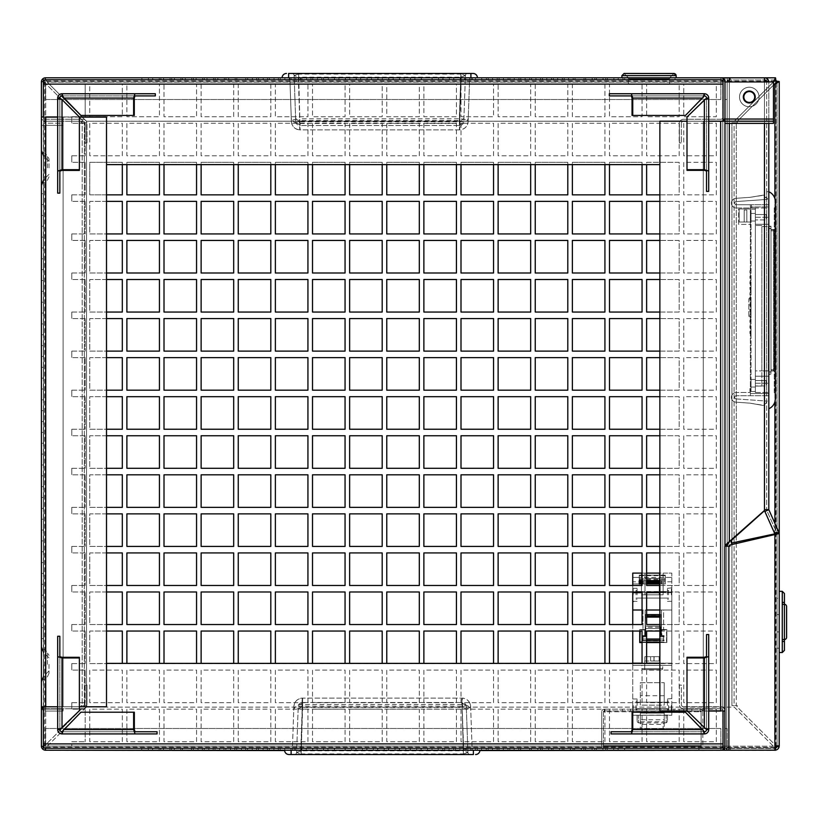 <?xml version="1.0" encoding="UTF-8"?>
<svg xmlns="http://www.w3.org/2000/svg" width="828" height="828" viewBox="0 0 828 828"><rect width="100%" height="100%" fill="white"/><g stroke="black" fill="none" stroke-linecap="round" stroke-linejoin="round"><path stroke-width="0.62" stroke-dasharray="4.14 3.1" d="M612.679 710.91L622.439 710.91L612.679 710.91L612.679 709.172L622.439 709.172L612.679 709.172M622.439 710.91L622.439 709.172M682.117 710.91L691.887 710.91L682.117 710.91L682.117 709.172L691.887 709.172L682.117 709.172M691.887 710.91L691.887 709.172M701.109 711.78L700.24 711.78L700.24 709.172L604.326 709.172L700.24 709.172L700.24 711.78L701.109 711.78L700.24 711.78L700.24 710.91L700.24 711.78L604.326 711.78L604.326 709.172L604.326 711.78L603.457 711.78L604.326 711.78L603.457 711.78L603.457 745.635L603.457 711.78A0.869 0.869 0 0 1 604.326 710.91L700.24 710.91L700.24 709.172A2.608 2.608 0 0 1 702.848 711.78A2.608 2.608 0 0 0 700.24 709.172L700.24 710.91L604.326 710.91L604.326 711.78L603.457 711.78L603.457 748.233L603.457 745.635L603.457 748.233L603.457 746.504L603.457 748.233L603.457 746.504L603.457 748.233L701.109 748.233L603.457 748.233L603.457 711.78A0.869 0.869 0 0 1 604.326 710.91L604.326 709.172A2.608 2.608 0 0 0 601.718 711.78A2.608 2.608 0 0 1 604.326 709.172L604.326 711.78L701.109 711.78L701.109 745.635L701.109 711.78A0.869 0.869 0 0 0 700.24 710.91A0.869 0.869 0 0 1 701.109 711.78L701.109 748.233L701.109 746.504L701.109 748.233L603.457 748.233L701.109 748.233L701.109 745.635L701.109 746.504L603.457 746.504L701.109 746.504L603.457 746.504L701.109 746.504L701.109 745.635L701.109 748.233L701.109 711.78M630.584 710.91L673.982 710.91L630.584 710.91L630.584 709.172L673.982 709.172L630.584 709.172L630.584 710.91M601.718 748.233L601.718 711.78L601.718 748.233L603.457 748.233L601.718 748.233M702.848 711.78L702.848 748.233L701.109 748.233L702.848 748.233L702.848 711.78M673.982 710.91L673.982 709.172L673.982 710.91M743.855 96.99A5.423 5.423 0 0 0 749.288 102.413A5.423 5.423 0 0 0 754.712 96.99A5.423 5.423 0 0 0 749.288 91.566A5.423 5.423 0 0 0 743.855 96.99M739.518 96.99A9.77 9.77 0 0 0 749.288 106.76A9.77 9.77 0 0 0 759.048 96.99A9.77 9.77 0 0 0 749.288 87.23A9.77 9.77 0 0 0 739.518 96.99A9.77 9.77 0 0 0 749.288 106.76A9.77 9.77 0 0 0 759.048 96.99A9.77 9.77 0 0 0 749.288 87.23A9.77 9.77 0 0 0 739.518 96.99A9.77 9.77 0 0 0 749.288 106.76A9.77 9.77 0 0 0 759.048 96.99A9.77 9.77 0 0 0 749.288 87.23A9.77 9.77 0 0 0 739.518 96.99A9.77 9.77 0 0 0 749.288 106.76A9.77 9.77 0 0 0 759.048 96.99A9.77 9.77 0 0 0 749.288 87.23A9.77 9.77 0 0 0 739.518 96.99M777.047 631.919L779.22 631.919L779.22 598.282L779.22 648.2L779.22 631.919L777.047 631.919L777.047 614.562L777.047 648.2L777.047 631.919L779.22 631.919L777.047 631.919M727.139 750.189L774.884 750.189L727.139 750.189L727.139 748.026L774.884 748.026L727.139 748.026L727.139 750.189M729.313 748.026L730.399 748.026L729.313 748.026A2.173 2.173 0 0 1 727.139 745.852A2.173 2.173 0 0 0 729.313 748.026M730.399 77.811L727.15 77.811L730.399 77.811L729.323 77.811L730.399 77.811L730.399 79.974L727.15 79.974L730.399 79.974L729.323 79.974L730.399 79.974L730.399 77.811M764.472 81.931L764.472 509.613L766.645 509.613L766.645 82.148L766.645 509.613L764.472 509.613L764.472 510.472L729.323 541.947L729.323 77.811A4.337 4.337 0 0 0 724.976 82.148A4.337 4.337 0 0 1 729.323 77.811L724.976 77.811L724.976 545.445L727.15 545.445L727.15 77.811L724.976 77.811L727.15 77.811L727.15 545.445L724.976 545.445L724.976 81.931L724.976 123.382L773.476 123.382L773.476 81.931L723.03 81.931L724.976 81.931L724.976 545.445L727.15 545.445L727.15 77.811L727.15 79.974L764.472 79.974L727.15 79.974L727.15 77.811L764.472 77.811L727.15 77.811L764.472 77.811L729.323 77.811L764.472 77.811L764.472 82.148L764.472 77.811L764.472 82.148L768.819 82.148L768.819 123.382M764.586 77.811L724.976 77.811L724.976 545.445L764.472 510.472L764.472 509.613L768.819 509.613L768.819 82.148L764.472 82.148L764.472 510.472L729.323 541.947L729.323 77.811L724.976 77.811L727.15 77.811L727.15 545.445L727.781 543.696M724.531 747.932L724.531 546.221L726.705 546.221L724.531 546.221L724.531 750.189L726.705 750.189L726.705 546.221L726.705 750.189L724.531 750.189L774.884 750.189L774.884 745.852L774.884 750.189L728.878 750.189L774.884 750.189L774.884 745.852L777.047 745.852L774.884 745.852L774.884 535.064L774.884 745.852L779.22 745.852L779.22 533.532L774.884 535.064L774.884 745.852M728.878 750.189L728.878 546.221L728.878 750.189L728.878 546.221L726.705 546.221L726.705 750.189L726.705 546.221L729.965 546.221L728.878 546.221L729.965 546.221L729.427 545.135L774.884 534.06L774.894 744.662L736.91 706.688L737.344 705.601L736.268 705.601L737.344 705.601L736.91 706.688L774.894 744.662L774.894 83.68L736.91 121.664L773.476 85.098M774.884 534.06L774.884 535.064L774.884 534.06L729.427 545.135L774.884 534.06M729.965 545.135L729.965 546.221M764.472 79.974A2.173 2.173 0 0 1 766.645 82.148L768.819 82.148A4.337 4.337 0 0 0 768.808 81.931M766.645 395.722L766.645 191.734L766.645 395.722L768.819 395.722L768.819 191.734L768.819 395.722L736.268 395.722L768.819 395.722L768.819 206.928L768.819 395.722L766.645 395.722M779.22 745.852L777.047 745.852L777.047 533.532L777.047 745.852L779.22 745.852A4.337 4.337 0 0 1 774.884 750.189M777.047 598.282L777.047 614.562L777.047 598.282L779.22 598.282L777.047 598.282M764.865 511.466L774.428 532.942L764.865 511.466L766.852 510.576L764.865 511.466L774.832 533.853L731.341 543.096L774.832 533.853L774.428 532.942L779.013 532.57L768.829 509.696L764.865 511.466L764.523 510.679L731.041 540.663L731.341 543.096L731.041 540.663L731.341 543.096L774.832 533.853L774.428 532.942L777.037 533.449L766.852 510.576L768.819 509.613L766.645 509.613A2.391 2.391 0 0 0 766.852 510.576L777.037 533.449L779.013 532.57A2.391 2.391 0 0 1 779.22 533.532L777.037 533.449M764.523 510.679L731.041 540.663L764.523 510.679M766.852 510.576L768.829 509.696M766.645 509.613L768.819 509.613M766.635 81.931A2.173 2.173 0 0 1 766.645 82.148L768.819 82.148A4.337 4.337 0 0 0 764.472 77.811M777.047 533.532L774.884 535.064M777.047 745.852A2.173 2.173 0 0 1 774.884 748.026M728.878 546.221L724.531 546.221L726.705 546.221L724.531 546.221L724.531 750.189L724.976 546.221M730.399 748.026L730.399 750.189L730.399 748.026M729.323 79.974A2.173 2.173 0 0 0 727.15 82.148A2.173 2.173 0 0 1 729.323 79.974M724.976 99.505L724.976 82.148L724.976 99.505L727.15 99.505L727.15 82.148L727.15 99.505L724.976 99.505M729.313 750.189A4.337 4.337 0 0 1 724.966 745.852A4.337 4.337 0 0 0 729.313 750.189M727.139 745.852L727.139 728.485L727.139 745.852M724.966 745.852L724.966 728.485L727.139 728.485L724.966 728.485L724.966 745.852M777.047 614.562L779.22 614.562L777.047 614.562M777.047 648.2L779.22 648.2L777.047 648.2M768.819 191.734L766.645 191.734L768.819 191.734L768.819 408.742L768.819 191.734A10.847 10.847 0 0 1 775.329 201.68L775.329 398.806A10.847 10.847 0 0 1 768.819 408.742M216.418 750.189L219.679 750.189L216.418 750.189M216.418 748.233L219.679 748.233L216.418 748.233M227.276 750.189L224.015 750.189L227.276 750.189M227.276 748.233L224.015 748.233L227.276 748.233M238.122 750.189L241.383 750.189L238.122 750.189M238.122 748.233L241.383 748.233L238.122 748.233M248.969 750.189L252.229 750.189L248.969 750.189M248.969 748.233L252.229 748.233L248.969 748.233M259.826 750.189L256.566 750.189L259.826 750.189M259.826 748.233L256.566 748.233L259.826 748.233M281.53 750.189L278.27 750.189L281.53 750.189M281.53 748.233L278.27 748.233L281.53 748.233M270.673 750.189L273.933 750.189L270.673 750.189M270.673 748.233L273.933 748.233L270.673 748.233M205.572 750.189L208.832 750.189L205.572 750.189M205.572 748.233L208.832 748.233L205.572 748.233M194.725 750.189L191.465 750.189L194.725 750.189M194.725 748.233L191.465 748.233L194.725 748.233M155.871 750.189L159.131 750.189L155.871 750.189M155.871 748.233L159.131 748.233L155.871 748.233M145.024 750.189L148.284 750.189L145.024 750.189M145.024 748.233L148.284 748.233L145.024 748.233M177.575 750.189L180.835 750.189L177.575 750.189M177.575 748.233L180.835 748.233L177.575 748.233M166.728 750.189L163.468 750.189L166.728 750.189M166.728 748.233L163.468 748.233L166.728 748.233M298.67 750.189L295.41 750.189L298.67 750.189M298.67 748.233L295.41 748.233L298.67 748.233M309.517 750.189L306.256 750.189L309.517 750.189M309.517 748.233L306.256 748.233L309.517 748.233M320.364 750.189L323.624 750.189L320.364 750.189M320.364 748.233L323.624 748.233L320.364 748.233M331.221 750.189L327.96 750.189L331.221 750.189M331.221 748.233L327.96 748.233L331.221 748.233M424.309 750.189L421.048 750.189L424.309 750.189M424.309 748.233L421.048 748.233L424.309 748.233M348.35 750.189L351.61 750.189L348.35 750.189M348.35 748.233L351.61 748.233L348.35 748.233M413.451 750.189L416.712 750.189L413.451 750.189M413.451 748.233L416.712 748.233L413.451 748.233M402.605 750.189L399.344 750.189L402.605 750.189M402.605 748.233L399.344 748.233L402.605 748.233M391.758 750.189L388.498 750.189L391.758 750.189M391.758 748.233L388.498 748.233L391.758 748.233M359.207 750.189L355.947 750.189L359.207 750.189M359.207 748.233L355.947 748.233L359.207 748.233M370.054 750.189L366.794 750.189L370.054 750.189M370.054 748.233L366.794 748.233L370.054 748.233M380.901 750.189L384.161 750.189L380.901 750.189M380.901 748.233L384.161 748.233L380.901 748.233M495.703 750.189L492.443 750.189L495.703 750.189M495.703 748.233L492.443 748.233L495.703 748.233M506.55 750.189L509.81 750.189L506.55 750.189M506.55 748.233L509.81 748.233L506.55 748.233M463.152 750.189L459.892 750.189L463.152 750.189M463.152 748.233L459.892 748.233L463.152 748.233M473.999 750.189L477.259 750.189L473.999 750.189M473.999 748.233L477.259 748.233L473.999 748.233M484.856 750.189L481.596 750.189L484.856 750.189M484.856 748.233L481.596 748.233L484.856 748.233M517.407 750.189L514.147 750.189L517.407 750.189M517.407 748.233L514.147 748.233L517.407 748.233M441.448 750.189L444.708 750.189L441.448 750.189M441.448 748.233L444.708 748.233L441.448 748.233M452.305 750.189L449.045 750.189L452.305 750.189M452.305 748.233L449.045 748.233L452.305 748.233M556.25 750.189L559.511 750.189L556.25 750.189M556.25 748.233L559.511 748.233L556.25 748.233M545.404 750.189L542.143 750.189L545.404 750.189M545.404 748.233L542.143 748.233L545.404 748.233M534.546 750.189L537.807 750.189L534.546 750.189M534.546 748.233L537.807 748.233L534.546 748.233M610.505 750.189L607.245 750.189L610.505 750.189M610.505 748.233L607.245 748.233L610.505 748.233M567.097 750.189L570.357 750.189L567.097 750.189M567.097 748.233L570.357 748.233L567.097 748.233M577.954 750.189L574.694 750.189L577.954 750.189M577.954 748.233L574.694 748.233L577.954 748.233M588.801 750.189L592.061 750.189L588.801 750.189M588.801 748.233L592.061 748.233L588.801 748.233M599.658 750.189L596.398 750.189L599.658 750.189M599.658 748.233L596.398 748.233L599.658 748.233M621.352 750.189L624.612 750.189L621.352 750.189M621.352 748.233L624.612 748.233L621.352 748.233M41.4 746.069L41.4 710.91L41.4 746.069L43.356 746.069L41.4 746.069A4.119 4.119 0 0 0 45.519 750.189L720.857 750.189A4.119 4.119 0 0 0 724.976 746.069L723.03 746.069L724.976 746.069L724.976 710.91A4.119 4.119 0 0 0 720.857 706.791L683.535 706.791L720.857 706.791A4.119 4.119 0 0 1 724.976 710.91L724.976 121.209L703.282 121.209L703.282 711.045L722.813 711.045L722.813 121.209L722.813 711.045L724.976 711.045L720.639 711.045L724.976 711.045M720.857 748.233A2.173 2.173 0 0 0 723.03 746.069L723.03 710.91L723.03 748.233L43.356 748.233L43.356 710.91L43.356 746.069A2.173 2.173 0 0 0 45.519 748.233L720.857 748.233L720.857 750.189L720.857 728.485L45.519 728.485L45.519 750.189L45.519 728.485L720.857 728.485L720.857 746.069L45.519 746.069L720.857 746.069L720.857 748.233M294.219 748.233L472.167 748.233L294.219 748.233L294.219 750.189L300.73 750.189L294.219 750.189L294.219 748.233M160.756 748.233L171.603 748.233L160.756 748.233L171.603 748.233L160.756 748.233L171.603 748.233L160.756 748.233L171.603 748.233L160.756 748.233L171.603 748.233L160.756 748.233L171.603 748.233L160.756 748.233L160.756 750.189L171.603 750.189L160.756 750.189L171.603 750.189L160.756 750.189L171.603 750.189L160.756 750.189L171.603 750.189L160.756 750.189L171.603 750.189L160.756 750.189L171.603 750.189L160.756 750.189L160.756 748.233M421.162 748.233L432.019 748.233L421.162 748.233L432.019 748.233L421.162 748.233L432.019 748.233L421.162 748.233L432.019 748.233L421.162 748.233L432.019 748.233L421.162 748.233L432.019 748.233L421.162 748.233L421.162 750.189L432.019 750.189L421.162 750.189L432.019 750.189L421.162 750.189L432.019 750.189L421.162 750.189L432.019 750.189L421.162 750.189L432.019 750.189L421.162 750.189L432.019 750.189L421.162 750.189L421.162 748.233M442.866 748.233L453.713 748.233L442.866 748.233L453.713 748.233L442.866 748.233L453.713 748.233L442.866 748.233L453.713 748.233L442.866 748.233L453.713 748.233L442.866 748.233L453.713 748.233L442.866 748.233L442.866 750.189L453.713 750.189L442.866 750.189L453.713 750.189L442.866 750.189L453.713 750.189L442.866 750.189L453.713 750.189L442.866 750.189L453.713 750.189L442.866 750.189L453.713 750.189L442.866 750.189L442.866 748.233M399.469 748.233L410.315 748.233L399.469 748.233L410.315 748.233L399.469 748.233L410.315 748.233L399.469 748.233L410.315 748.233L399.469 748.233L410.315 748.233L399.469 748.233L410.315 748.233L399.469 748.233L399.469 750.189L410.315 750.189L399.469 750.189L410.315 750.189L399.469 750.189L410.315 750.189L399.469 750.189L410.315 750.189L399.469 750.189L410.315 750.189L399.469 750.189L410.315 750.189L399.469 750.189L399.469 748.233M507.968 748.233L518.825 748.233L507.968 748.233L518.825 748.233L507.968 748.233L518.825 748.233L507.968 748.233L518.825 748.233L507.968 748.233L518.825 748.233L507.968 748.233L518.825 748.233L507.968 748.233L507.968 750.189L518.825 750.189L507.968 750.189L518.825 750.189L507.968 750.189L518.825 750.189L507.968 750.189L518.825 750.189L507.968 750.189L518.825 750.189L507.968 750.189L518.825 750.189L507.968 750.189L507.968 748.233M486.274 748.233L497.121 748.233L486.274 748.233L497.121 748.233L486.274 748.233L497.121 748.233L486.274 748.233L497.121 748.233L486.274 748.233L497.121 748.233L486.274 748.233L497.121 748.233L486.274 748.233L486.274 750.189L497.121 750.189L486.274 750.189L497.121 750.189L486.274 750.189L497.121 750.189L486.274 750.189L497.121 750.189L486.274 750.189L497.121 750.189L486.274 750.189L497.121 750.189L486.274 750.189L486.274 748.233M464.57 748.233L475.417 748.233L464.57 748.233L475.417 748.233L464.57 748.233L475.417 748.233L464.57 748.233L475.417 748.233L464.57 748.233L475.417 748.233L464.57 748.233L475.417 748.233L464.57 748.233L464.57 750.189L475.417 750.189L464.57 750.189L475.417 750.189L464.57 750.189L475.417 750.189L464.57 750.189L475.417 750.189L464.57 750.189L475.417 750.189L464.57 750.189L475.417 750.189L464.57 750.189L464.57 748.233M573.069 748.233L583.926 748.233L573.069 748.233L583.926 748.233L573.069 748.233L583.926 748.233L573.069 748.233L583.926 748.233L573.069 748.233L583.926 748.233L573.069 748.233L583.926 748.233L573.069 748.233L573.069 750.189L583.926 750.189L573.069 750.189L583.926 750.189L573.069 750.189L583.926 750.189L573.069 750.189L583.926 750.189L573.069 750.189L583.926 750.189L573.069 750.189L583.926 750.189L573.069 750.189L573.069 748.233M594.773 748.233L605.62 748.233L594.773 748.233L605.62 748.233L594.773 748.233L605.62 748.233L594.773 748.233L605.62 748.233L594.773 748.233L605.62 748.233L594.773 748.233L605.62 748.233L594.773 748.233L594.773 750.189L698.935 750.189L594.773 750.189L605.62 750.189L594.773 750.189L605.62 750.189L594.773 750.189L605.62 750.189L594.773 750.189L605.62 750.189L594.773 750.189L605.62 750.189L594.773 750.189L594.773 748.233M551.376 748.233L562.222 748.233L551.376 748.233L562.222 748.233L551.376 748.233L562.222 748.233L551.376 748.233L562.222 748.233L551.376 748.233L562.222 748.233L551.376 748.233L562.222 748.233L551.376 748.233L551.376 750.189L562.222 750.189L551.376 750.189L562.222 750.189L551.376 750.189L562.222 750.189L551.376 750.189L562.222 750.189L551.376 750.189L562.222 750.189L551.376 750.189L562.222 750.189L551.376 750.189L551.376 748.233M529.672 748.233L540.518 748.233L529.672 748.233L540.518 748.233L529.672 748.233L540.518 748.233L529.672 748.233L540.518 748.233L529.672 748.233L540.518 748.233L529.672 748.233L540.518 748.233L529.672 748.233L529.672 750.189L540.518 750.189L529.672 750.189L540.518 750.189L529.672 750.189L540.518 750.189L529.672 750.189L540.518 750.189L529.672 750.189L540.518 750.189L529.672 750.189L540.518 750.189L529.672 750.189L529.672 748.233M334.367 748.233L345.214 748.233L334.367 748.233L345.214 748.233L334.367 748.233L345.214 748.233L334.367 748.233L345.214 748.233L334.367 748.233L345.214 748.233L334.367 748.233L345.214 748.233L334.367 748.233L334.367 750.189L345.214 750.189L334.367 750.189L345.214 750.189L334.367 750.189L345.214 750.189L334.367 750.189L345.214 750.189L334.367 750.189L345.214 750.189L334.367 750.189L345.214 750.189L334.367 750.189L334.367 748.233M312.663 748.233L323.51 748.233L312.663 748.233L323.51 748.233L312.663 748.233L323.51 748.233L312.663 748.233L323.51 748.233L312.663 748.233L323.51 748.233L312.663 748.233L323.51 748.233L312.663 748.233L312.663 750.189L323.51 750.189L312.663 750.189L323.51 750.189L312.663 750.189L323.51 750.189L312.663 750.189L323.51 750.189L312.663 750.189L323.51 750.189L312.663 750.189L323.51 750.189L312.663 750.189L312.663 748.233M290.959 748.233L301.806 748.233L290.959 748.233L301.806 748.233L290.959 748.233L301.806 748.233L290.959 748.233L301.806 748.233L290.959 748.233L301.806 748.233L290.959 748.233L301.806 748.233L290.959 748.233L290.959 750.189L301.806 750.189L290.959 750.189L301.806 750.189L290.959 750.189L301.806 750.189L290.959 750.189L301.806 750.189L290.959 750.189L301.806 750.189L290.959 750.189L301.806 750.189L290.959 750.189L290.959 748.233M356.061 748.233L366.918 748.233L356.061 748.233L366.918 748.233L356.061 748.233L366.918 748.233L356.061 748.233L366.918 748.233L356.061 748.233L366.918 748.233L356.061 748.233L366.918 748.233L356.061 748.233L356.061 750.189L366.918 750.189L356.061 750.189L366.918 750.189L356.061 750.189L366.918 750.189L356.061 750.189L366.918 750.189L356.061 750.189L366.918 750.189L356.061 750.189L366.918 750.189L356.061 750.189L356.061 748.233M377.765 748.233L388.611 748.233L377.765 748.233L388.611 748.233L377.765 748.233L388.611 748.233L377.765 748.233L388.611 748.233L377.765 748.233L388.611 748.233L377.765 748.233L388.611 748.233L377.765 748.233L377.765 750.189L388.611 750.189L377.765 750.189L388.611 750.189L377.765 750.189L388.611 750.189L377.765 750.189L388.611 750.189L377.765 750.189L388.611 750.189L377.765 750.189L388.611 750.189L377.765 750.189L377.765 748.233M182.46 748.233L193.307 748.233L182.46 748.233L193.307 748.233L182.46 748.233L193.307 748.233L182.46 748.233L193.307 748.233L182.46 748.233L193.307 748.233L182.46 748.233L193.307 748.233L182.46 748.233L182.46 750.189L193.307 750.189L182.46 750.189L193.307 750.189L182.46 750.189L193.307 750.189L182.46 750.189L193.307 750.189L182.46 750.189L193.307 750.189L182.46 750.189L193.307 750.189L182.46 750.189L182.46 748.233M225.858 748.233L236.704 748.233L225.858 748.233L236.704 748.233L225.858 748.233L236.704 748.233L225.858 748.233L236.704 748.233L225.858 748.233L236.704 748.233L225.858 748.233L236.704 748.233L225.858 748.233L225.858 750.189L236.704 750.189L225.858 750.189L236.704 750.189L225.858 750.189L236.704 750.189L225.858 750.189L236.704 750.189L225.858 750.189L236.704 750.189L225.858 750.189L236.704 750.189L225.858 750.189L225.858 748.233M204.154 748.233L215.011 748.233L204.154 748.233L215.011 748.233L204.154 748.233L215.011 748.233L204.154 748.233L215.011 748.233L204.154 748.233L215.011 748.233L204.154 748.233L215.011 748.233L204.154 748.233L204.154 750.189L215.011 750.189L204.154 750.189L215.011 750.189L204.154 750.189L215.011 750.189L204.154 750.189L215.011 750.189L204.154 750.189L215.011 750.189L204.154 750.189L215.011 750.189L204.154 750.189L204.154 748.233M247.562 748.233L258.408 748.233L247.562 748.233L258.408 748.233L247.562 748.233L258.408 748.233L247.562 748.233L258.408 748.233L247.562 748.233L258.408 748.233L247.562 748.233L258.408 748.233L247.562 748.233L247.562 750.189L258.408 750.189L247.562 750.189L258.408 750.189L247.562 750.189L258.408 750.189L247.562 750.189L258.408 750.189L247.562 750.189L258.408 750.189L247.562 750.189L258.408 750.189L247.562 750.189L247.562 748.233M269.255 748.233L280.112 748.233L269.255 748.233L280.112 748.233L269.255 748.233L280.112 748.233L269.255 748.233L280.112 748.233L269.255 748.233L280.112 748.233L269.255 748.233L280.112 748.233L269.255 748.233L269.255 750.189L280.112 750.189L269.255 750.189L280.112 750.189L269.255 750.189L280.112 750.189L269.255 750.189L280.112 750.189L269.255 750.189L280.112 750.189L269.255 750.189L280.112 750.189L269.255 750.189L269.255 748.233M698.935 748.233L605.62 748.233L698.935 748.233L698.935 750.189L698.935 748.233M465.657 750.189L300.73 750.189L472.167 750.189L465.657 750.189L465.657 748.233L465.657 750.189M41.4 710.91A4.119 4.119 0 0 1 45.519 706.791L82.852 706.791L45.519 706.791A4.119 4.119 0 0 0 43.356 707.402M45.519 708.737L82.852 708.737L45.519 708.737A2.173 2.173 0 0 0 43.356 710.91A2.173 2.173 0 0 1 45.519 708.737M720.857 708.737L683.535 708.737L720.857 708.737A2.173 2.173 0 0 1 723.03 710.91A2.173 2.173 0 0 0 720.857 708.737M683.535 706.791A2.173 2.173 0 0 1 681.361 704.618A2.173 2.173 0 0 0 683.535 706.791M683.535 708.737A4.119 4.119 0 0 1 679.405 704.618A4.119 4.119 0 0 0 683.535 708.737M679.405 685.087L679.405 704.618L679.405 685.087L681.361 685.087L681.361 704.618L681.361 685.087L679.405 685.087M82.852 706.791A2.173 2.173 0 0 0 85.015 704.618A2.173 2.173 0 0 1 82.852 706.791M82.852 708.737A4.119 4.119 0 0 0 86.971 704.618A4.119 4.119 0 0 1 82.852 708.737M85.015 704.618L85.015 685.087L85.015 704.618M86.971 704.618L86.971 685.087L85.015 685.087L86.971 685.087L86.971 704.618M300.771 750.189L302.551 698.107L461.962 698.107C467.064 698.615 469.952 701.409 470.635 706.491L472.167 750.189L472.167 748.233L472.167 750.189L463.266 750.189L461.838 698.107L463.701 750.561L472.167 750.189L470.635 706.491A8.684 8.684 0 0 0 461.962 698.107A6.51 0.549 90 0 1 462.469 702.113A6.51 0.549 90 0 1 462.345 709.203L302.158 709.203C297.19 708.851 294.426 707.961 293.878 706.543L292.346 750.189L467.975 750.189M171.603 748.233L171.603 750.189L171.603 748.233M432.019 748.233L432.019 750.189L432.019 748.233M453.713 748.233L453.713 750.189L453.713 748.233M410.315 748.233L410.315 750.189L410.315 748.233M518.825 748.233L518.825 750.189L518.825 748.233M497.121 748.233L497.121 750.189L497.121 748.233M475.417 748.233L475.417 750.189L475.417 748.233M583.926 748.233L583.926 750.189L583.926 748.233M605.62 748.233L605.62 750.189L605.62 748.233M562.222 748.233L562.222 750.189L562.222 748.233M540.518 748.233L540.518 750.189L540.518 748.233M345.214 748.233L345.214 750.189L345.214 748.233M323.51 748.233L323.51 750.189L323.51 748.233M301.806 748.233L301.806 750.189L301.806 748.233M366.918 748.233L366.918 750.189L366.918 748.233M388.611 748.233L388.611 750.189L388.611 748.233M193.307 748.233L193.307 750.189L193.307 748.233M236.704 748.233L236.704 750.189L236.704 748.233M215.011 748.233L215.011 750.189L215.011 748.233M258.408 748.233L258.408 750.189L258.408 748.233M280.112 748.233L280.112 750.189L280.112 748.233M755.25 96.99A5.972 5.972 0 0 1 749.288 102.962A5.972 5.972 0 0 1 743.316 96.99A5.972 5.972 0 0 1 749.288 91.028A5.972 5.972 0 0 1 755.25 96.99M649.028 77.811L622.987 77.811L649.028 77.811M649.028 79.767L622.987 79.767L649.028 79.767M221.097 77.811L217.836 77.811L221.097 77.811M221.097 79.767L217.836 79.767L221.097 79.767M249.093 77.811L245.833 77.811L249.093 77.811M249.093 79.767L245.833 79.767L249.093 79.767M259.94 77.811L263.2 77.811L259.94 77.811M259.94 79.767L263.2 79.767L259.94 79.767M270.787 77.811L274.047 77.811L270.787 77.811M270.787 79.767L274.047 79.767L270.787 79.767M281.644 77.811L278.384 77.811L281.644 77.811M281.644 79.767L278.384 79.767L281.644 79.767M292.491 77.811L295.751 77.811L292.491 77.811M292.491 79.767L295.751 79.767L292.491 79.767M303.348 77.811L300.088 77.811L303.348 77.811M303.348 79.767L300.088 79.767L303.348 79.767M314.195 77.811L310.935 77.811L314.195 77.811M314.195 79.767L310.935 79.767L314.195 79.767M325.042 77.811L328.302 77.811L325.042 77.811M325.042 79.767L328.302 79.767L325.042 79.767M145.138 77.811L148.398 77.811L145.138 77.811M145.138 79.767L148.398 79.767L145.138 79.767M155.995 77.811L152.735 77.811L155.995 77.811M155.995 79.767L152.735 79.767L155.995 79.767M166.842 77.811L163.582 77.811L166.842 77.811M166.842 79.767L163.582 79.767L166.842 79.767M177.689 77.811L180.949 77.811L177.689 77.811M177.689 79.767L180.949 79.767L177.689 79.767M188.546 77.811L185.286 77.811L188.546 77.811M188.546 79.767L185.286 79.767L188.546 79.767M199.393 77.811L196.132 77.811L199.393 77.811M199.393 79.767L196.132 79.767L199.393 79.767M210.24 77.811L213.5 77.811L210.24 77.811M210.24 79.767L213.5 79.767L210.24 79.767M231.943 77.811L228.683 77.811L231.943 77.811M231.943 79.767L228.683 79.767L231.943 79.767M506.674 77.811L503.414 77.811L506.674 77.811M506.674 79.767L503.414 79.767L506.674 79.767M571.775 77.811L568.515 77.811L571.775 77.811M571.775 79.767L568.515 79.767L571.775 79.767M560.918 77.811L564.178 77.811L560.918 77.811M560.918 79.767L564.178 79.767L560.918 79.767M550.071 77.811L546.811 77.811L550.071 77.811M550.071 79.767L546.811 79.767L550.071 79.767M517.521 77.811L514.26 77.811L517.521 77.811M517.521 79.767L514.26 79.767L517.521 79.767M528.367 77.811L531.628 77.811L528.367 77.811M528.367 79.767L531.628 79.767L528.367 79.767M539.225 77.811L535.964 77.811L539.225 77.811M539.225 79.767L535.964 79.767L539.225 79.767M484.97 77.811L481.71 77.811L484.97 77.811M484.97 79.767L481.71 79.767L484.97 79.767M495.817 77.811L499.077 77.811L495.817 77.811M495.817 79.767L499.077 79.767L495.817 79.767M610.619 77.811L613.879 77.811L610.619 77.811M610.619 79.767L613.879 79.767L610.619 79.767M599.772 77.811L596.512 77.811L599.772 77.811M599.772 79.767L596.512 79.767L599.772 79.767M621.466 77.811L624.726 77.811L621.466 77.811M621.466 79.767L624.726 79.767L621.466 79.767M588.915 77.811L592.175 77.811L588.915 77.811M588.915 79.767L592.175 79.767L588.915 79.767M418.14 77.811L421.4 77.811L418.14 77.811M418.14 79.767L421.4 79.767L418.14 79.767M342.192 77.811L338.931 77.811L342.192 77.811M342.192 79.767L338.931 79.767L342.192 79.767M353.038 77.811L356.299 77.811L353.038 77.811M353.038 79.767L356.299 79.767L353.038 79.767M363.885 77.811L367.146 77.811L363.885 77.811M363.885 79.767L367.146 79.767L363.885 79.767M407.293 77.811L404.033 77.811L407.293 77.811M407.293 79.767L404.033 79.767L407.293 79.767M396.446 77.811L393.186 77.811L396.446 77.811M396.446 79.767L393.186 79.767L396.446 79.767M385.589 77.811L388.849 77.811L385.589 77.811M385.589 79.767L388.849 79.767L385.589 79.767M374.742 77.811L371.482 77.811L374.742 77.811M374.742 79.767L371.482 79.767L374.742 79.767M456.973 77.811L460.233 77.811L456.973 77.811M456.973 79.767L460.233 79.767L456.973 79.767M435.28 77.811L432.019 77.811L435.28 77.811M435.28 79.767L432.019 79.767L435.28 79.767M446.126 77.811L449.387 77.811L446.126 77.811M446.126 79.767L449.387 79.767L446.126 79.767M467.83 77.811L464.57 77.811L467.83 77.811M467.83 79.767L464.57 79.767L467.83 79.767M724.976 81.931L724.976 117.09L724.976 81.931A4.119 4.119 0 0 0 720.857 77.811L45.519 77.811A4.119 4.119 0 0 0 41.4 81.931L43.356 81.931L41.4 81.931L41.4 117.09A4.119 4.119 0 0 0 45.519 121.209L82.852 121.209L45.519 121.209A4.119 4.119 0 0 1 41.4 117.09L41.4 81.931M45.519 79.767A2.173 2.173 0 0 0 43.356 81.931L43.356 117.09L43.356 79.767L723.03 79.767L723.03 117.09L723.03 81.931A2.173 2.173 0 0 0 720.857 79.767L45.519 79.767L45.519 77.811L45.519 99.515L720.857 99.515L720.857 77.811L720.857 99.515L45.519 99.515L45.519 84.104L720.857 84.104L45.519 84.104L45.519 79.767M432.133 79.767L421.286 79.767L432.133 79.767L421.286 79.767L432.133 79.767L421.286 79.767L432.133 79.767L421.286 79.767L432.133 79.767L421.286 79.767L432.133 79.767L421.286 79.767L432.133 79.767L432.133 77.811L421.286 77.811L432.133 77.811L421.286 77.811L432.133 77.811L421.286 77.811L432.133 77.811L421.286 77.811L432.133 77.811L421.286 77.811L432.133 77.811L421.286 77.811L432.133 77.811L432.133 79.767M410.429 79.767L399.582 79.767L410.429 79.767L399.582 79.767L410.429 79.767L399.582 79.767L410.429 79.767L399.582 79.767L410.429 79.767L399.582 79.767L410.429 79.767L399.582 79.767L410.429 79.767L410.429 77.811L399.582 77.811L410.429 77.811L399.582 77.811L410.429 77.811L399.582 77.811L410.429 77.811L399.582 77.811L410.429 77.811L399.582 77.811L410.429 77.811L399.582 77.811L410.429 77.811L410.429 79.767M453.837 79.767L442.98 79.767L453.837 79.767L442.98 79.767L453.837 79.767L442.98 79.767L453.837 79.767L442.98 79.767L453.837 79.767L442.98 79.767L453.837 79.767L442.98 79.767L453.837 79.767L453.837 77.811L442.98 77.811L453.837 77.811L442.98 77.811L453.837 77.811L442.98 77.811L453.837 77.811L442.98 77.811L453.837 77.811L442.98 77.811L453.837 77.811L442.98 77.811L453.837 77.811L453.837 79.767M388.725 79.767L377.878 79.767L388.725 79.767L377.878 79.767L388.725 79.767L377.878 79.767L388.725 79.767L377.878 79.767L388.725 79.767L377.878 79.767L388.725 79.767L377.878 79.767L388.725 79.767L388.725 77.811L377.878 77.811L388.725 77.811L377.878 77.811L388.725 77.811L377.878 77.811L388.725 77.811L377.878 77.811L388.725 77.811L377.878 77.811L388.725 77.811L377.878 77.811L388.725 77.811L388.725 79.767M497.235 79.767L486.388 79.767L497.235 79.767L486.388 79.767L497.235 79.767L486.388 79.767L497.235 79.767L486.388 79.767L497.235 79.767L486.388 79.767L497.235 79.767L486.388 79.767L497.235 79.767L497.235 77.811L486.388 77.811L497.235 77.811L486.388 77.811L497.235 77.811L486.388 77.811L497.235 77.811L486.388 77.811L497.235 77.811L486.388 77.811L497.235 77.811L486.388 77.811L497.235 77.811L497.235 79.767M475.531 79.767L464.684 79.767L475.531 79.767L464.684 79.767L475.531 79.767L464.684 79.767L475.531 79.767L464.684 79.767L475.531 79.767L464.684 79.767L475.531 79.767L464.684 79.767L475.531 79.767L475.531 77.811L464.684 77.811L475.531 77.811L464.684 77.811L475.531 77.811L464.684 77.811L475.531 77.811L464.684 77.811L475.531 77.811L464.684 77.811L475.531 77.811L464.684 77.811L475.531 77.811L475.531 79.767M323.624 79.767L312.777 79.767L323.624 79.767L312.777 79.767L323.624 79.767L312.777 79.767L323.624 79.767L312.777 79.767L323.624 79.767L312.777 79.767L323.624 79.767L312.777 79.767L323.624 79.767L323.624 77.811L312.777 77.811L323.624 77.811L312.777 77.811L323.624 77.811L312.777 77.811L323.624 77.811L312.777 77.811L323.624 77.811L312.777 77.811L323.624 77.811L312.777 77.811L323.624 77.811L323.624 79.767M301.93 79.767L291.073 79.767L301.93 79.767L291.073 79.767L301.93 79.767L291.073 79.767L301.93 79.767L291.073 79.767L301.93 79.767L291.073 79.767L301.93 79.767L291.073 79.767L301.93 79.767L301.93 77.811L291.073 77.811L301.93 77.811L291.073 77.811L301.93 77.811L291.073 77.811L301.93 77.811L291.073 77.811L301.93 77.811L291.073 77.811L301.93 77.811L291.073 77.811L301.93 77.811L301.93 79.767M280.226 79.767L269.379 79.767L280.226 79.767L269.379 79.767L280.226 79.767L269.379 79.767L280.226 79.767L269.379 79.767L280.226 79.767L269.379 79.767L280.226 79.767L269.379 79.767L280.226 79.767L280.226 77.811L269.379 77.811L280.226 77.811L269.379 77.811L280.226 77.811L269.379 77.811L280.226 77.811L269.379 77.811L280.226 77.811L269.379 77.811L280.226 77.811L269.379 77.811L280.226 77.811L280.226 79.767M367.032 79.767L356.175 79.767L367.032 79.767L356.175 79.767L367.032 79.767L356.175 79.767L367.032 79.767L356.175 79.767L367.032 79.767L356.175 79.767L367.032 79.767L356.175 79.767L367.032 79.767L367.032 77.811L356.175 77.811L367.032 77.811L356.175 77.811L367.032 77.811L356.175 77.811L367.032 77.811L356.175 77.811L367.032 77.811L356.175 77.811L367.032 77.811L356.175 77.811L367.032 77.811L367.032 79.767M345.328 79.767L334.481 79.767L345.328 79.767L334.481 79.767L345.328 79.767L334.481 79.767L345.328 79.767L334.481 79.767L345.328 79.767L334.481 79.767L345.328 79.767L334.481 79.767L345.328 79.767L345.328 77.811L334.481 77.811L345.328 77.811L334.481 77.811L345.328 77.811L334.481 77.811L345.328 77.811L334.481 77.811L345.328 77.811L334.481 77.811L345.328 77.811L334.481 77.811L345.328 77.811L345.328 79.767M584.04 79.767L573.183 79.767L584.04 79.767L573.183 79.767L584.04 79.767L573.183 79.767L584.04 79.767L573.183 79.767L584.04 79.767L573.183 79.767L584.04 79.767L573.183 79.767L584.04 79.767L584.04 77.811L573.183 77.811L584.04 77.811L573.183 77.811L584.04 77.811L573.183 77.811L584.04 77.811L573.183 77.811L584.04 77.811L573.183 77.811L584.04 77.811L573.183 77.811L584.04 77.811L584.04 79.767M562.336 79.767L551.489 79.767L562.336 79.767L551.489 79.767L562.336 79.767L551.489 79.767L562.336 79.767L551.489 79.767L562.336 79.767L551.489 79.767L562.336 79.767L551.489 79.767L562.336 79.767L562.336 77.811L551.489 77.811L562.336 77.811L551.489 77.811L562.336 77.811L551.489 77.811L562.336 77.811L551.489 77.811L562.336 77.811L551.489 77.811L562.336 77.811L551.489 77.811L562.336 77.811L562.336 79.767M472.281 79.767L294.333 79.767L472.281 79.767L472.281 77.811L465.771 77.811L472.281 77.811L472.281 79.767M605.744 79.767L594.887 79.767L605.744 79.767L594.887 79.767L605.744 79.767L594.887 79.767L605.744 79.767L594.887 79.767L605.744 79.767L594.887 79.767L605.744 79.767L594.887 79.767L605.744 79.767L605.744 77.811L594.887 77.811L605.744 77.811L594.887 77.811L605.744 77.811L594.887 77.811L605.744 77.811L594.887 77.811L605.744 77.811L594.887 77.811L605.744 77.811L594.887 77.811L605.744 77.811L605.744 79.767M518.939 79.767L508.081 79.767L518.939 79.767L508.081 79.767L518.939 79.767L508.081 79.767L518.939 79.767L508.081 79.767L518.939 79.767L508.081 79.767L518.939 79.767L508.081 79.767L518.939 79.767L518.939 77.811L508.081 77.811L518.939 77.811L508.081 77.811L518.939 77.811L508.081 77.811L518.939 77.811L508.081 77.811L518.939 77.811L508.081 77.811L518.939 77.811L508.081 77.811L518.939 77.811L518.939 79.767M540.632 79.767L529.785 79.767L540.632 79.767L529.785 79.767L540.632 79.767L529.785 79.767L540.632 79.767L529.785 79.767L540.632 79.767L529.785 79.767L540.632 79.767L529.785 79.767L540.632 79.767L540.632 77.811L529.785 77.811L540.632 77.811L529.785 77.811L540.632 77.811L529.785 77.811L540.632 77.811L529.785 77.811L540.632 77.811L529.785 77.811L540.632 77.811L529.785 77.811L540.632 77.811L540.632 79.767M236.818 79.767L225.972 79.767L236.818 79.767L225.972 79.767L236.818 79.767L225.972 79.767L236.818 79.767L225.972 79.767L236.818 79.767L225.972 79.767L236.818 79.767L225.972 79.767L236.818 79.767L236.818 77.811L225.972 77.811L236.818 77.811L225.972 77.811L236.818 77.811L225.972 77.811L236.818 77.811L225.972 77.811L236.818 77.811L225.972 77.811L236.818 77.811L225.972 77.811L236.818 77.811L236.818 79.767M215.125 79.767L204.268 79.767L215.125 79.767L204.268 79.767L215.125 79.767L204.268 79.767L215.125 79.767L204.268 79.767L215.125 79.767L204.268 79.767L215.125 79.767L204.268 79.767L215.125 79.767L215.125 77.811L204.268 77.811L215.125 77.811L204.268 77.811L215.125 77.811L204.268 77.811L215.125 77.811L204.268 77.811L215.125 77.811L204.268 77.811L215.125 77.811L204.268 77.811L215.125 77.811L215.125 79.767M258.522 79.767L247.675 79.767L258.522 79.767L247.675 79.767L258.522 79.767L247.675 79.767L258.522 79.767L247.675 79.767L258.522 79.767L247.675 79.767L258.522 79.767L247.675 79.767L258.522 79.767L258.522 77.811L247.675 77.811L258.522 77.811L247.675 77.811L258.522 77.811L247.675 77.811L258.522 77.811L247.675 77.811L258.522 77.811L247.675 77.811L258.522 77.811L247.675 77.811L258.522 77.811L258.522 79.767M171.717 79.767L160.87 79.767L171.717 79.767L160.87 79.767L171.717 79.767L160.87 79.767L171.717 79.767L160.87 79.767L171.717 79.767L160.87 79.767L171.717 79.767L160.87 79.767L171.717 79.767L171.717 77.811L160.87 77.811L171.717 77.811L160.87 77.811L171.717 77.811L160.87 77.811L171.717 77.811L160.87 77.811L171.717 77.811L160.87 77.811L171.717 77.811L160.87 77.811L171.717 77.811L171.717 79.767M193.421 79.767L182.574 79.767L193.421 79.767L182.574 79.767L193.421 79.767L182.574 79.767L193.421 79.767L182.574 79.767L193.421 79.767L182.574 79.767L193.421 79.767L182.574 79.767L193.421 79.767L193.421 77.811L182.574 77.811L193.421 77.811L182.574 77.811L193.421 77.811L182.574 77.811L193.421 77.811L182.574 77.811L193.421 77.811L182.574 77.811L193.421 77.811L182.574 77.811L193.421 77.811L193.421 79.767M300.843 77.811L465.771 77.811L294.333 77.811L300.843 77.811L300.843 79.767L300.843 77.811M724.976 117.09A4.119 4.119 0 0 1 720.857 121.209L683.535 121.209L720.857 121.209A4.119 4.119 0 0 0 723.03 120.598M720.857 119.263L683.535 119.263L720.857 119.263A2.173 2.173 0 0 0 723.03 117.09A2.173 2.173 0 0 1 720.857 119.263M45.519 119.263L82.852 119.263L45.519 119.263A2.173 2.173 0 0 1 43.356 117.09A2.173 2.173 0 0 0 45.519 119.263M82.852 121.209A2.173 2.173 0 0 1 85.015 123.382A2.173 2.173 0 0 0 82.852 121.209M82.852 119.263A4.119 4.119 0 0 1 86.971 123.382A4.119 4.119 0 0 0 82.852 119.263M86.971 142.913L86.971 123.382L86.971 142.913L85.015 142.913L85.015 123.382L85.015 142.913L86.971 142.913M683.535 121.209A2.173 2.173 0 0 0 681.361 123.382A2.173 2.173 0 0 1 683.535 121.209M683.535 119.263A4.119 4.119 0 0 0 679.405 123.382A4.119 4.119 0 0 1 683.535 119.263M681.361 123.382L681.361 142.913L681.361 123.382M679.405 123.382L679.405 142.913L681.361 142.913L679.405 142.913L679.405 123.382M421.286 79.767L421.286 77.811L421.286 79.767M399.582 79.767L399.582 77.811L399.582 79.767M442.98 79.767L442.98 77.811L442.98 79.767M377.878 79.767L377.878 77.811L377.878 79.767M486.388 79.767L486.388 77.811L486.388 79.767M464.684 79.767L464.684 77.811L464.684 79.767M312.777 79.767L312.777 77.811L312.777 79.767M291.073 79.767L291.073 77.811L291.073 79.767M269.379 79.767L269.379 77.811L269.379 79.767M356.175 79.767L356.175 77.811L356.175 79.767M334.481 79.767L334.481 77.811L334.481 79.767M573.183 79.767L573.183 77.811L573.183 79.767M551.489 79.767L551.489 77.811L551.489 79.767M294.333 79.767L294.333 77.811L294.333 79.767M594.887 79.767L594.887 77.811L594.887 79.767M508.081 79.767L508.081 77.811L508.081 79.767M529.785 79.767L529.785 77.811L529.785 79.767M225.972 79.767L225.972 77.811L225.972 79.767M204.268 79.767L204.268 77.811L204.268 79.767M247.675 79.767L247.675 77.811L247.675 79.767M160.87 79.767L160.87 77.811L160.87 79.767M182.574 79.767L182.574 77.811L182.574 79.767M724.976 123.382L724.976 121.209L773.476 121.209M775.525 79.974L45.105 79.974L775.525 79.974L775.525 77.811L45.105 77.811L44.66 81.061L41.4 81.517L45.737 83.68L83.721 121.664L81.113 121.664L81.113 122.741L82.2 122.741L82.2 705.611L81.113 705.611L81.113 706.698L83.721 706.698L45.737 744.672L41.4 746.835L43.573 746.835L43.573 81.517L43.573 746.835L41.472 746.835M773.424 81.931L734.291 121.209L86.34 121.209L45.105 79.974L45.105 77.832L44.66 81.061L43.573 81.517L83.721 121.664L81.113 121.664L81.113 122.741L82.2 122.741L82.2 705.611L81.113 705.611L81.113 706.698L83.721 706.698L43.573 746.835L44.66 747.28L45.105 750.541L45.105 748.367L775.525 748.367L45.105 748.367L45.116 750.541L47.279 746.194L86.34 707.133L734.291 707.133L773.352 746.194L775.525 750.541L45.105 750.541M737.344 121.664L737.344 122.741L737.344 121.664M736.268 543.468L736.268 705.601L734.094 705.601L734.094 122.741L737.344 122.741L736.268 122.741L736.268 535.726M41.4 81.517L43.573 81.517L41.421 81.517L41.4 746.835L44.66 747.28L45.116 750.168L45.105 748.367L86.34 707.133L734.291 707.133L775.525 748.367L775.525 750.147M779.231 591.337L779.231 652.536M779.107 746.835L777.057 746.835L774.894 744.662L779.231 746.835L775.981 747.28L44.66 747.28L44.66 81.061L775.981 81.061L775.525 750.541L775.981 747.28L779.231 746.835L779.231 81.517L777.057 81.517L777.057 746.835L777.057 81.517M479.898 750.541L284.615 750.541M45.519 77.811L720.857 77.811M773.352 82.148L47.279 82.148L86.34 121.209L734.291 121.209L773.352 82.148L47.279 82.148L45.105 77.811M734.094 705.601L731.921 705.601L734.094 705.601L734.094 122.741L731.921 122.741L736.268 122.741L736.268 705.601L731.921 705.601L731.921 122.741L731.921 539.618M731.921 539.866L731.921 542.971M731.921 544.524L731.921 705.601M731.921 122.741L734.094 122.741M84.363 705.611L86.536 705.611L82.2 705.611L86.536 705.611L86.536 122.741L82.2 122.741L86.536 122.741L84.363 122.741L84.363 705.611L84.363 122.741M86.536 705.611L86.536 122.741M48.997 167.867L48.997 158.904L48.997 167.867M48.997 664.387L48.997 673.35L48.997 664.387M41.4 664.387L41.4 647.041L41.4 664.387M41.4 167.867L41.4 185.213L41.4 167.867M43.356 167.867L43.356 152.145L43.356 167.867M43.356 664.387L43.356 680.109L43.356 664.387M43.356 638.564L43.356 627.707L43.356 638.564L43.356 627.707L43.356 638.564L43.356 627.707L43.356 638.564L43.356 627.707L43.356 638.564L43.356 627.707L43.356 638.564L43.356 627.707L43.356 638.564L43.356 627.707L43.356 638.564L43.356 627.707L43.356 638.564L41.4 638.564L41.4 627.707L41.4 638.564L41.4 627.707L41.4 638.564L41.4 627.707L41.4 638.564L41.4 627.707L41.4 638.564L41.4 627.707L41.4 638.564L41.4 627.707L41.4 638.564L41.4 627.707L41.4 638.564L41.4 627.707L41.4 638.564L43.356 638.564M43.356 616.86L43.356 606.013L43.356 616.86L43.356 606.013L43.356 616.86L43.356 606.013L43.356 616.86L43.356 606.013L43.356 616.86L43.356 606.013L43.356 616.86L43.356 606.013L43.356 616.86L43.356 606.013L43.356 616.86L43.356 606.013L43.356 616.86L41.4 616.86L41.4 606.013L41.4 616.86L41.4 606.013L41.4 616.86L41.4 606.013L41.4 616.86L41.4 606.013L41.4 616.86L41.4 606.013L41.4 616.86L41.4 606.013L41.4 616.86L41.4 606.013L41.4 616.86L41.4 606.013L41.4 616.86L43.356 616.86M43.356 193.69L43.356 204.547L43.356 193.69L43.356 204.547L43.356 193.69L43.356 204.547L43.356 193.69L43.356 204.547L43.356 193.69L43.356 204.547L43.356 193.69L43.356 204.547L43.356 193.69L43.356 204.547L43.356 193.69L43.356 204.547L43.356 193.69L41.4 193.69L41.4 204.547L41.4 193.69L41.4 204.547L41.4 193.69L41.4 204.547L41.4 193.69L41.4 204.547L41.4 193.69L41.4 204.547L41.4 193.69L41.4 204.547L41.4 193.69L41.4 204.547L41.4 193.69L41.4 204.547L41.4 193.69L43.356 193.69M43.356 595.156L43.356 584.309L43.356 595.156L43.356 584.309L43.356 595.156L43.356 584.309L43.356 595.156L43.356 584.309L43.356 595.156L43.356 584.309L43.356 595.156L43.356 584.309L43.356 595.156L43.356 584.309L43.356 595.156L43.356 584.309L43.356 595.156L41.4 595.156L41.4 584.309L41.4 595.156L41.4 584.309L41.4 595.156L41.4 584.309L41.4 595.156L41.4 584.309L41.4 595.156L41.4 584.309L41.4 595.156L41.4 584.309L41.4 595.156L41.4 584.309L41.4 595.156L41.4 584.309L41.4 595.156L43.356 595.156M43.356 573.462L43.356 562.605L43.356 573.462L43.356 562.605L43.356 573.462L43.356 562.605L43.356 573.462L43.356 562.605L43.356 573.462L43.356 562.605L43.356 573.462L43.356 562.605L43.356 573.462L43.356 562.605L43.356 573.462L43.356 562.605L43.356 573.462L41.4 573.462L41.4 562.605L41.4 573.462L41.4 562.605L41.4 573.462L41.4 562.605L41.4 573.462L41.4 562.605L41.4 573.462L41.4 562.605L41.4 573.462L41.4 562.605L41.4 573.462L41.4 562.605L41.4 573.462L41.4 562.605L41.4 573.462L43.356 573.462M43.356 258.791L43.356 269.649L43.356 258.791L43.356 269.649L43.356 258.791L43.356 269.649L43.356 258.791L43.356 269.649L43.356 258.791L43.356 269.649L43.356 258.791L43.356 269.649L43.356 258.791L43.356 269.649L43.356 258.791L43.356 269.649L43.356 258.791L41.4 258.791L41.4 269.649L41.4 258.791L41.4 269.649L41.4 258.791L41.4 269.649L41.4 258.791L41.4 269.649L41.4 258.791L41.4 269.649L41.4 258.791L41.4 269.649L41.4 258.791L41.4 269.649L41.4 258.791L41.4 269.649L41.4 258.791L43.356 258.791M43.356 237.098L43.356 247.945L43.356 237.098L43.356 247.945L43.356 237.098L43.356 247.945L43.356 237.098L43.356 247.945L43.356 237.098L43.356 247.945L43.356 237.098L43.356 247.945L43.356 237.098L43.356 247.945L43.356 237.098L43.356 247.945L43.356 237.098L41.4 237.098L41.4 247.945L41.4 237.098L41.4 247.945L41.4 237.098L41.4 247.945L41.4 237.098L41.4 247.945L41.4 237.098L41.4 247.945L41.4 237.098L41.4 247.945L41.4 237.098L41.4 247.945L41.4 237.098L41.4 247.945L41.4 237.098L43.356 237.098M43.356 280.495L43.356 291.342L43.356 280.495L43.356 291.342L43.356 280.495L43.356 291.342L43.356 280.495L43.356 291.342L43.356 280.495L43.356 291.342L43.356 280.495L43.356 291.342L43.356 280.495L43.356 291.342L43.356 280.495L43.356 291.342L43.356 280.495L41.4 280.495L41.4 291.342L41.4 280.495L41.4 291.342L41.4 280.495L41.4 291.342L41.4 280.495L41.4 291.342L41.4 280.495L41.4 291.342L41.4 280.495L41.4 291.342L41.4 280.495L41.4 291.342L41.4 280.495L41.4 291.342L41.4 280.495L43.356 280.495M43.356 215.394L43.356 226.241L43.356 215.394L43.356 226.241L43.356 215.394L43.356 226.241L43.356 215.394L43.356 226.241L43.356 215.394L43.356 226.241L43.356 215.394L43.356 226.241L43.356 215.394L43.356 226.241L43.356 215.394L43.356 226.241L43.356 215.394L41.4 215.394L41.4 226.241L41.4 215.394L41.4 226.241L41.4 215.394L41.4 226.241L41.4 215.394L41.4 226.241L41.4 215.394L41.4 226.241L41.4 215.394L41.4 226.241L41.4 215.394L41.4 226.241L41.4 215.394L41.4 226.241L41.4 215.394L43.356 215.394M43.356 464.953L43.356 454.106L43.356 464.953L43.356 454.106L43.356 464.953L43.356 454.106L43.356 464.953L43.356 454.106L43.356 464.953L43.356 454.106L43.356 464.953L43.356 454.106L43.356 464.953L43.356 454.106L43.356 464.953L43.356 454.106L43.356 464.953L41.4 464.953L41.4 454.106L41.4 464.953L41.4 454.106L41.4 464.953L41.4 454.106L41.4 464.953L41.4 454.106L41.4 464.953L41.4 454.106L41.4 464.953L41.4 454.106L41.4 464.953L41.4 454.106L41.4 464.953L41.4 454.106L41.4 464.953L43.356 464.953M43.356 443.249L43.356 432.402L43.356 443.249L43.356 432.402L43.356 443.249L43.356 432.402L43.356 443.249L43.356 432.402L43.356 443.249L43.356 432.402L43.356 443.249L43.356 432.402L43.356 443.249L43.356 432.402L43.356 443.249L43.356 432.402L43.356 443.249L41.4 443.249L41.4 432.402L41.4 443.249L41.4 432.402L41.4 443.249L41.4 432.402L41.4 443.249L41.4 432.402L41.4 443.249L41.4 432.402L41.4 443.249L41.4 432.402L41.4 443.249L41.4 432.402L41.4 443.249L41.4 432.402L41.4 443.249L43.356 443.249M43.356 486.657L43.356 475.8L43.356 486.657L43.356 475.8L43.356 486.657L43.356 475.8L43.356 486.657L43.356 475.8L43.356 486.657L43.356 475.8L43.356 486.657L43.356 475.8L43.356 486.657L43.356 475.8L43.356 486.657L43.356 475.8L43.356 486.657L41.4 486.657L41.4 475.8L41.4 486.657L41.4 475.8L41.4 486.657L41.4 475.8L41.4 486.657L41.4 475.8L41.4 486.657L41.4 475.8L41.4 486.657L41.4 475.8L41.4 486.657L41.4 475.8L41.4 486.657L41.4 475.8L41.4 486.657L43.356 486.657M43.356 421.555L43.356 410.698L43.356 421.555L43.356 410.698L43.356 421.555L43.356 410.698L43.356 421.555L43.356 410.698L43.356 421.555L43.356 410.698L43.356 421.555L43.356 410.698L43.356 421.555L43.356 410.698L43.356 421.555L43.356 410.698L43.356 421.555L41.4 421.555L41.4 410.698L41.4 421.555L41.4 410.698L41.4 421.555L41.4 410.698L41.4 421.555L41.4 410.698L41.4 421.555L41.4 410.698L41.4 421.555L41.4 410.698L41.4 421.555L41.4 410.698L41.4 421.555L41.4 410.698L41.4 421.555L43.356 421.555M43.356 399.852L43.356 389.005L43.356 399.852L43.356 389.005L43.356 399.852L43.356 389.005L43.356 399.852L43.356 389.005L43.356 399.852L43.356 389.005L43.356 399.852L43.356 389.005L43.356 399.852L43.356 389.005L43.356 399.852L43.356 389.005L43.356 399.852L41.4 399.852L41.4 389.005L41.4 399.852L41.4 389.005L41.4 399.852L41.4 389.005L41.4 399.852L41.4 389.005L41.4 399.852L41.4 389.005L41.4 399.852L41.4 389.005L41.4 399.852L41.4 389.005L41.4 399.852L41.4 389.005L41.4 399.852L43.356 399.852M43.356 551.759L43.356 540.912L43.356 551.759L43.356 540.912L43.356 551.759L43.356 540.912L43.356 551.759L43.356 540.912L43.356 551.759L43.356 540.912L43.356 551.759L43.356 540.912L43.356 551.759L43.356 540.912L43.356 551.759L43.356 540.912L43.356 551.759L41.4 551.759L41.4 540.912L41.4 551.759L41.4 540.912L41.4 551.759L41.4 540.912L41.4 551.759L41.4 540.912L41.4 551.759L41.4 540.912L41.4 551.759L41.4 540.912L41.4 551.759L41.4 540.912L41.4 551.759L41.4 540.912L41.4 551.759L43.356 551.759M43.356 530.055L43.356 519.208L43.356 530.055L43.356 519.208L43.356 530.055L43.356 519.208L43.356 530.055L43.356 519.208L43.356 530.055L43.356 519.208L43.356 530.055L43.356 519.208L43.356 530.055L43.356 519.208L43.356 530.055L43.356 519.208L43.356 530.055L41.4 530.055L41.4 519.208L41.4 530.055L41.4 519.208L41.4 530.055L41.4 519.208L41.4 530.055L41.4 519.208L41.4 530.055L41.4 519.208L41.4 530.055L41.4 519.208L41.4 530.055L41.4 519.208L41.4 530.055L41.4 519.208L41.4 530.055L43.356 530.055M43.356 508.351L43.356 497.504L43.356 508.351L43.356 497.504L43.356 508.351L43.356 497.504L43.356 508.351L43.356 497.504L43.356 508.351L43.356 497.504L43.356 508.351L43.356 497.504L43.356 508.351L43.356 497.504L43.356 508.351L43.356 497.504L43.356 508.351L41.4 508.351L41.4 497.504L41.4 508.351L41.4 497.504L41.4 508.351L41.4 497.504L41.4 508.351L41.4 497.504L41.4 508.351L41.4 497.504L41.4 508.351L41.4 497.504L41.4 508.351L41.4 497.504L41.4 508.351L41.4 497.504L41.4 508.351L43.356 508.351M43.356 345.597L43.356 356.454L43.356 345.597L43.356 356.454L43.356 345.597L43.356 356.454L43.356 345.597L43.356 356.454L43.356 345.597L43.356 356.454L43.356 345.597L43.356 356.454L43.356 345.597L43.356 356.454L43.356 345.597L43.356 356.454L43.356 345.597L41.4 345.597L41.4 356.454L41.4 345.597L41.4 356.454L41.4 345.597L41.4 356.454L41.4 345.597L41.4 356.454L41.4 345.597L41.4 356.454L41.4 345.597L41.4 356.454L41.4 345.597L41.4 356.454L41.4 345.597L41.4 356.454L41.4 345.597L43.356 345.597M43.356 323.893L43.356 334.75L43.356 323.893L43.356 334.75L43.356 323.893L43.356 334.75L43.356 323.893L43.356 334.75L43.356 323.893L43.356 334.75L43.356 323.893L43.356 334.75L43.356 323.893L43.356 334.75L43.356 323.893L43.356 334.75L43.356 323.893L41.4 323.893L41.4 334.75L41.4 323.893L41.4 334.75L41.4 323.893L41.4 334.75L41.4 323.893L41.4 334.75L41.4 323.893L41.4 334.75L41.4 323.893L41.4 334.75L41.4 323.893L41.4 334.75L41.4 323.893L41.4 334.75L41.4 323.893L43.356 323.893M43.356 367.301L43.356 378.148L43.356 367.301L43.356 378.148L43.356 367.301L43.356 378.148L43.356 367.301L43.356 378.148L43.356 367.301L43.356 378.148L43.356 367.301L43.356 378.148L43.356 367.301L43.356 378.148L43.356 367.301L43.356 378.148L43.356 367.301L41.4 367.301L41.4 378.148L41.4 367.301L41.4 378.148L41.4 367.301L41.4 378.148L41.4 367.301L41.4 378.148L41.4 367.301L41.4 378.148L41.4 367.301L41.4 378.148L41.4 367.301L41.4 378.148L41.4 367.301L41.4 378.148L41.4 367.301L43.356 367.301M43.356 302.199L43.356 313.046L43.356 302.199L43.356 313.046L43.356 302.199L43.356 313.046L43.356 302.199L43.356 313.046L43.356 302.199L43.356 313.046L43.356 302.199L43.356 313.046L43.356 302.199L43.356 313.046L43.356 302.199L43.356 313.046L43.356 302.199L41.4 302.199L41.4 313.046L41.4 302.199L41.4 313.046L41.4 302.199L41.4 313.046L41.4 302.199L41.4 313.046L41.4 302.199L41.4 313.046L41.4 302.199L41.4 313.046L41.4 302.199L41.4 313.046L41.4 302.199L41.4 313.046L41.4 302.199L43.356 302.199M43.356 706.915L43.356 125.338L43.356 706.915A2.173 2.173 0 0 0 45.519 709.089L45.519 711.045A4.119 4.119 0 0 1 41.4 706.915L63.104 706.915L63.104 125.338L43.356 125.338A2.173 2.173 0 0 1 45.519 123.165A2.173 2.173 0 0 0 43.356 125.338L41.4 125.338A4.119 4.119 0 0 1 45.519 121.209A4.119 4.119 0 0 0 41.4 125.338L63.104 125.338L45.519 125.338L63.104 125.338L63.104 706.915L63.104 125.338L63.104 706.915L43.356 706.915A2.173 2.173 0 0 0 45.519 709.089L63.104 709.089L45.519 709.089L45.519 711.045L63.104 711.045L45.519 711.045A4.119 4.119 0 0 1 41.917 708.913M63.104 711.045L63.104 709.089L63.104 711.045M45.519 123.165L45.519 121.209L45.519 123.165L63.104 123.165L63.104 121.209L63.104 123.165L45.519 123.165M45.519 121.209L63.104 121.209L45.519 121.209M43.356 627.707L41.4 627.707L43.356 627.707M43.356 291.342L41.4 291.342L43.356 291.342M43.356 269.649L41.4 269.649L43.356 269.649M43.356 313.046L41.4 313.046L43.356 313.046M43.356 247.945L41.4 247.945L43.356 247.945M43.356 226.241L41.4 226.241L43.356 226.241M43.356 378.148L41.4 378.148L43.356 378.148M43.356 356.454L41.4 356.454L43.356 356.454M43.356 389.005L41.4 389.005L43.356 389.005M43.356 334.75L41.4 334.75L43.356 334.75M43.356 204.547L41.4 204.547L43.356 204.547M43.356 410.698L41.4 410.698L43.356 410.698M43.356 432.402L41.4 432.402L43.356 432.402M43.356 454.106L41.4 454.106L43.356 454.106M43.356 562.605L41.4 562.605L43.356 562.605M43.356 584.309L41.4 584.309L43.356 584.309M43.356 540.912L41.4 540.912L43.356 540.912M43.356 606.013L41.4 606.013L43.356 606.013M43.356 475.8L41.4 475.8L43.356 475.8M43.356 497.504L41.4 497.504L43.356 497.504M43.356 519.208L41.4 519.208L43.356 519.208M41.4 706.791L45.737 706.791L43.573 706.791L43.573 116.955L43.573 706.791L41.4 706.791L63.104 706.791L63.104 116.955L41.4 116.955M63.104 116.955L106.501 116.955L106.501 706.791L45.737 706.791L63.104 706.791L63.104 116.955M43.356 116.955L45.737 116.955L45.737 706.791L43.356 706.791L43.356 743.896L723.03 743.896L723.03 710.869L659.875 710.869L659.875 663.383L106.501 663.383L106.501 706.791L43.356 706.791M79.374 706.791L57.681 706.791L79.374 706.791M57.681 116.955L79.364 116.955L79.374 170.402M722.813 121.209L703.282 121.209L703.282 711.045L720.639 711.045L659.875 711.045L659.875 121.209L722.813 121.209M723.03 711.045L720.639 711.045L720.639 121.209L723.03 121.209L723.03 84.104L43.356 84.104L43.356 117.131L106.501 117.131L106.501 164.617L659.875 164.617L659.875 121.209L723.03 121.209M687.002 121.209L708.706 121.209L687.002 121.209M708.706 711.045L687.364 711.045M79.374 117.131L57.681 117.131M43.356 84.104L43.356 81.931L723.03 81.931L723.03 84.104M723.03 81.931L723.03 79.767L43.356 79.767L43.356 81.931L723.03 81.931M687.188 710.869L708.706 710.869M723.03 743.896L723.03 746.069L43.356 746.069L43.356 743.896M43.356 746.069L43.356 748.233L723.03 748.233L723.03 746.069L43.356 746.069M631.329 95.903L704.359 95.903L609.315 95.903L609.315 93.74L704.359 93.74A4.337 4.337 0 0 1 708.706 98.077L708.706 191.392L706.532 191.392L706.532 98.077L706.532 171.003M704.359 95.903A2.173 2.173 0 0 1 706.532 98.077M687.002 170.351L687.002 116.976L704.359 99.608L704.359 170.351M632.043 98.077L702.827 98.077L685.47 115.434L632.043 115.434M59.844 171.106L59.844 98.077L59.844 193.131L57.681 193.131L57.681 98.077A4.337 4.337 0 0 1 62.017 93.74L155.333 93.74L155.333 95.903L62.017 95.903L134.943 95.903M59.844 98.077A2.173 2.173 0 0 1 62.017 95.903M134.291 115.434L80.906 115.434L63.549 98.077L134.291 98.077M62.017 170.402L62.017 99.608L79.374 116.976M706.532 656.542L706.532 729.571L706.532 634.527L708.706 634.527L708.706 729.571A4.337 4.337 0 0 1 704.359 733.918L611.054 733.918L611.054 731.745L704.359 731.745L631.433 731.745M706.532 729.571A2.173 2.173 0 0 1 704.359 731.745M632.095 712.215L685.47 712.215L702.827 729.571L632.095 729.571M704.359 657.256L704.359 728.04L687.002 710.683L687.002 657.256M135.047 731.745L62.017 731.745L157.061 731.745L157.061 733.918L62.017 733.918A4.337 4.337 0 0 1 57.681 729.571L57.681 636.256L59.844 636.256L59.844 729.571L59.844 656.645M62.017 731.745A2.173 2.173 0 0 1 59.844 729.571M79.374 657.308L79.374 710.683L62.017 728.04L62.017 657.308M134.343 729.571L63.549 729.571L80.906 712.215L134.343 712.215M632.747 594.814L632.747 587.87L632.747 594.814M632.747 705.487L632.747 712.432L632.747 705.487M671.808 594.814L671.808 587.87L671.808 594.814M671.808 705.487L671.808 712.432L671.808 705.487M644.256 669.676L660.309 669.676L644.256 669.676M641.866 668.6A1.087 1.087 0 0 0 642.952 669.676L661.613 669.676L642.952 669.676A1.087 1.087 0 0 1 641.866 668.6L641.866 665.339L662.7 665.339L641.866 665.339L662.7 665.339L641.866 665.339L641.866 668.6L662.7 668.6A1.087 1.087 0 0 1 661.613 669.676A1.087 1.087 0 0 0 662.7 668.6L662.7 665.339L662.7 668.6L641.866 668.6M644.877 661.003L659.875 661.003L659.875 669.241L659.875 661.003L644.681 661.003L644.681 669.241L644.877 656.656L650.611 656.656L650.611 661.003L659.14 661.003L650.611 661.003L650.611 656.656L644.877 656.656L644.877 661.003L644.877 656.656L650.611 656.656L650.611 661.003L650.611 656.656L659.14 656.656L650.611 656.656L650.611 661.003L650.611 656.656L644.877 656.656L644.877 661.003M640.665 723.641L640.344 722.875L664.222 722.875L663.135 724.407L641.431 724.407L640.665 723.641M663.135 591.596L659.254 591.554L659.254 583.957L659.254 594.814L644.991 594.814L659.254 594.814L659.254 591.554L668.558 591.554L668.558 594.814L668.558 591.554L668.558 594.814L668.558 591.554L636.007 591.554L636.007 594.814L636.007 591.554L636.007 594.814L636.007 591.554L644.991 591.554L644.991 594.814L644.991 583.957L663.135 583.957L663.135 594.814L663.135 583.957L641.431 583.957L644.991 583.957L644.991 591.554L641.431 591.596L641.431 583.957L641.431 591.596M668.558 705.487L668.558 709.824L668.558 705.487M636.007 705.487L636.007 709.824L636.007 705.487M637.094 594.814L637.094 588.304L637.094 594.814M636.007 594.814L636.007 590.467L636.007 594.814M668.558 594.814L668.558 590.467L668.558 594.814M667.471 594.814L667.471 588.304L667.471 594.814M637.094 705.487L637.094 698.977L637.094 705.487M667.471 705.487L667.471 698.977L667.471 705.487M665.298 575.667L639.257 575.667L639.257 580.625L642.994 580.625L642.994 583.957L639.257 583.957L665.298 583.957L665.298 575.129L665.298 580.625L659.254 580.625L665.298 580.625L665.298 583.957L642.994 583.957L661.437 583.957L661.437 580.625L642.994 580.625L665.298 580.625L665.298 583.957L665.298 580.625L659.875 580.625M665.298 578.679L639.257 578.679L639.257 583.957L639.257 580.625L659.254 580.625L639.257 580.625L639.257 583.957L632.747 583.957L632.747 577.447L632.747 583.957L659.875 583.957M644.898 578.451L644.898 580.625L644.898 578.451L659.254 578.451L644.898 578.451M659.875 573.111L632.747 573.111L671.808 573.111L671.808 663.166L671.808 592.641L632.747 592.641L632.747 573.111L632.747 577.447L641.431 577.447L641.431 573.111L659.254 573.111L659.254 580.625L659.254 573.111L663.135 573.111L663.135 577.447L671.808 577.447L671.808 573.111L671.808 592.641L659.875 592.641M632.747 585.479L632.747 591.989M646.627 592.641L642.052 592.641M646.627 573.111L642.052 573.111M641.431 577.447L641.431 573.111L632.747 573.111L632.747 577.447L671.808 577.447L671.808 583.957L671.808 573.111L663.135 573.111L663.135 577.447M663.601 635.614L663.601 640.386L663.601 636.049L661.437 636.049L663.601 635.614L661.437 636.049L661.437 629.539L666.861 629.539L666.861 642.559L639.733 642.559L639.733 629.539L642.994 629.539L639.733 629.539L639.733 642.559L666.861 642.559L666.861 629.539L661.437 629.539L661.437 609.998L663.601 609.998L659.875 609.998M646.627 609.998L661.437 609.998L661.437 636.049L661.437 609.998L663.601 609.998L663.601 629.539L663.601 609.998L671.808 609.998L632.747 609.998L632.747 592.641M659.875 663.166L671.808 663.166L671.808 710.91L671.808 665.339L632.747 665.339L671.808 665.339L671.808 663.166L632.747 663.166L632.747 609.998M659.875 639.019L663.601 639.019L663.601 636.815L660.682 636.815L660.682 626.134L660.682 627.22L645.736 627.22L645.736 636.815L642.994 636.815L642.994 639.019L646.627 639.019M645.736 627.22L645.736 636.815L642.994 636.815L642.994 639.019L663.601 639.019L663.601 636.815L660.682 636.815L660.682 627.22M659.875 642.124L666.426 642.124L666.861 629.539L666.861 642.559L666.861 629.539L661.437 629.539L666.861 629.539L661.437 629.539L661.437 636.049L661.437 609.998L645.157 609.998L645.157 636.049L642.994 636.049L642.559 640.386L642.559 635.614L642.994 640.386L659.875 640.386M639.733 631.05L639.733 629.539L645.157 629.539L645.157 609.998L642.052 609.998M632.747 624.54L632.747 631.05M632.747 663.166L632.747 665.339L671.808 665.339L632.747 665.339L632.747 710.91L632.747 663.383M664.222 719.77L664.222 721.768L640.344 721.768L640.344 719.77L664.222 719.77L664.222 722.844L664.222 715.257L666.167 715.257L664.222 715.257L664.222 729.013L663.135 729.013L663.135 724.407M664.222 721.768L664.222 712.339L664.222 715.257L640.344 715.257L640.344 722.844L640.344 713.084L664.222 713.084L640.344 713.084L640.344 712.339L664.222 712.339L664.222 713.084L640.344 713.084L640.344 712.339L640.344 712.908M640.344 721.768L640.344 712.339L664.222 712.339L664.222 712.908M640.344 719.77L640.344 729.013L640.344 715.257L638.388 715.257L664.222 715.257L664.222 729.013L640.344 729.013L641.431 729.013L641.431 724.407M634.921 715.257L669.645 715.04L634.921 715.257M632.747 715.257L671.808 715.257L632.747 715.257L632.747 710.91L632.747 715.257M666.167 715.257L667.471 715.257L666.167 715.257L666.167 722.844L666.167 715.257M638.388 715.257L637.094 715.257L638.388 715.257L638.388 722.844L638.388 715.257M671.808 581.794L632.747 581.794M671.808 710.91L671.808 715.257L671.808 710.91L632.747 710.91L671.808 710.91M641.431 594.814L663.135 594.814L641.431 594.814M667.471 715.257L667.471 721.55L667.471 715.257M637.094 715.257L637.094 721.55L637.094 715.257M654.006 656.656L654.006 661.003L654.006 656.656L650.611 656.656L650.611 661.003L650.611 656.656L654.099 656.656L654.099 661.003L653.954 656.656L653.954 661.003L653.954 656.656L659.14 656.656L659.14 661.003L659.14 656.656L654.006 656.656L654.006 661.003L654.006 656.656M659.14 656.656L659.14 661.003L659.14 656.656M646.627 614.614L645.157 614.614L645.157 635.614L645.478 617.098L661.199 617.098L661.437 635.614L661.437 614.614L659.875 614.614M659.875 616.011L661.199 616.011L661.199 635.614L661.437 614.614L645.157 614.614L645.157 635.614L645.478 616.011L646.627 616.011M645.157 609.998L645.157 636.049L642.994 636.049L645.157 636.049L645.157 609.998M646.627 640.386L642.559 640.386M663.601 636.049L663.601 640.386L642.559 640.82L664.035 640.82L664.035 635.614L661.437 636.049L663.601 636.049L663.601 640.386L642.994 640.386L642.994 636.049L645.157 636.049L645.157 629.539L639.733 629.539L639.733 642.559L659.875 642.559M646.627 642.559L642.052 642.559M642.994 640.386L642.559 635.614L644.722 635.614L644.722 629.963L639.733 629.539L640.168 631.05M664.035 635.614L661.872 635.614L661.872 629.963L666.426 629.963L666.861 642.559L640.168 642.124L640.168 629.963L644.722 629.963L644.722 635.614L642.559 635.614L642.559 640.82M660.682 630.646L660.682 628.483L645.736 628.483L660.682 628.483L660.682 636.815L663.601 636.815L663.601 639.019L642.994 639.019L642.994 636.815L645.736 636.815L645.736 630.646L660.682 630.646L660.682 636.815L663.601 636.815L663.601 639.019L642.994 639.019L642.994 636.815L645.736 636.815L645.736 628.483L660.682 628.483L645.736 628.483L645.736 630.646M645.736 626.134L660.682 626.134L645.736 626.134M661.199 616.011L661.199 617.098L659.875 617.098M646.627 617.098L645.478 617.098L645.478 616.011M645.157 635.614L645.157 614.614L661.437 614.614L661.437 635.614L661.199 617.098L645.478 617.098L645.157 635.614L645.157 614.614L661.437 614.614L661.437 635.614L661.199 614.925L645.478 614.925L645.157 635.614M645.478 614.925L645.478 617.098L661.199 617.098L661.199 614.925M644.991 580.625L644.991 573.111L644.991 580.625M639.257 578.679L639.257 575.181L665.298 575.181M646.627 583.957L642.052 583.957M642.052 580.625L646.627 580.625M661.437 583.957L661.437 580.625L642.994 580.625L642.994 583.957L661.437 583.957M640.344 705.145L640.344 695.717L640.344 705.145L664.222 705.145L664.222 695.717L664.222 705.145L640.344 705.145L640.344 682.696L664.222 682.696L640.344 682.696L640.344 705.145M664.222 682.696L664.222 705.145L664.222 682.696M461.237 77.811L459.468 129.892L459.333 118.777L459.85 118.797C464.829 119.149 467.592 120.039 468.141 121.457L469.673 77.811L289.852 77.811L298.753 77.811L300.057 129.892L298.308 77.439L294.043 77.811M460.772 77.811L469.662 77.811L468.141 121.509A8.684 8.684 0 0 1 459.468 129.892L300.057 129.892A6.51 0.549 -90 0 1 299.55 125.887A6.51 0.549 -90 0 1 299.664 118.797L459.333 118.777L460.772 77.811L298.753 77.811M459.333 125.556L459.333 121.851L459.468 125.556L463.804 121.364A4.337 4.337 0 0 1 459.468 125.556L300.057 125.556L298.629 77.17L460.896 77.17L465.408 75.565L463.804 121.364L465.408 75.565L461.217 74.106L459.468 125.556L300.057 125.556L298.297 74.106L294.116 75.565L295.72 121.364L294.116 75.565L298.629 77.17L298.629 73.464L291.953 73.464L467.572 73.464L298.629 73.464M470.904 77.811L477.414 77.811L470.904 77.811L470.904 73.464L288.62 73.464L288.62 77.811L470.904 77.811L288.62 77.811M460.896 73.464L459.333 121.851L300.181 121.851L300.181 125.556M295.72 121.364L295.72 121.364A4.337 4.337 0 0 0 300.057 125.556L295.72 121.364L299.922 121.851M459.592 121.851L463.804 121.374M461.206 77.439L298.277 77.811M461.237 77.439L465.481 77.811M459.333 129.892L300.181 129.892M459.85 118.797A6.51 0.549 -90 0 1 459.975 125.887A6.51 0.549 -90 0 1 459.468 129.892C464.56 129.385 467.458 126.591 468.141 121.509M291.384 121.509L289.852 77.811L291.384 121.509A8.684 8.684 0 0 0 300.057 129.892C294.954 129.385 292.067 126.591 291.384 121.509C291.839 120.07 294.602 119.16 299.664 118.797M291.953 73.464A2.173 2.173 0 0 1 294.116 75.565A2.173 2.173 0 0 0 291.953 73.464M465.408 75.565A2.173 2.173 0 0 1 467.572 73.464A2.173 2.173 0 0 0 465.408 75.565M298.297 73.464L298.297 74.106L461.217 74.106L461.217 73.464M286.447 73.464A4.337 4.337 0 0 0 282.11 77.811M302.675 698.107L301.247 750.189L292.356 750.189L293.878 706.491A8.684 8.684 0 0 1 302.551 698.107L461.838 698.107M302.675 702.444L302.675 706.149L302.551 702.444L298.215 706.636A4.337 4.337 0 0 1 302.551 702.444L461.962 702.444L463.39 750.83L301.123 750.83L296.61 752.435L298.215 706.636L296.61 752.435L300.802 753.894L302.551 702.444L461.962 702.444L463.711 753.894L467.903 752.435L466.299 706.636L467.903 752.435L463.39 750.83L463.39 754.536L470.066 754.536L294.447 754.536L463.39 754.536M291.114 750.189L284.604 750.189L291.114 750.189L291.114 754.536L473.399 754.536L473.399 750.189L291.114 750.189L473.399 750.189M301.123 754.536L302.675 706.149L461.838 706.149L461.838 702.444M466.299 706.636L466.299 706.636A4.337 4.337 0 0 0 461.962 702.444L466.299 706.636L462.096 706.149M302.417 706.149L298.215 706.626M301.247 750.189L463.266 750.189M300.802 750.561L463.701 750.561M300.771 750.561L296.538 750.189M302.158 709.203A6.51 0.549 90 0 1 302.044 702.113A6.51 0.549 90 0 1 302.551 698.107C297.449 698.615 294.561 701.409 293.878 706.491M470.635 706.491C470.18 707.93 467.416 708.84 462.345 709.203M470.066 754.536A2.173 2.173 0 0 1 467.903 752.435A2.173 2.173 0 0 0 470.066 754.536M296.61 752.435A2.173 2.173 0 0 1 294.447 754.536A2.173 2.173 0 0 0 296.61 752.435M463.711 754.536L463.711 753.894L300.802 753.894L300.802 754.536M284.604 750.189A4.337 4.337 0 0 0 288.941 754.536M722.813 746.069L722.813 84.187L722.813 746.069L71.777 746.069L722.813 746.069M85.191 84.187L89.766 84.187L89.766 116.738L122.316 116.738L122.316 84.187L126.891 84.187L126.891 116.738L159.442 116.738L159.442 84.187L164.006 84.187L164.006 116.738L196.557 116.738L196.557 84.187L201.132 84.187L201.132 116.738L233.682 116.738L233.682 84.187L238.257 84.187L238.257 116.738L270.808 116.738L270.808 84.187L275.382 84.187L275.382 116.738L307.933 116.738L307.933 84.187L312.508 84.187L312.508 116.738L345.059 116.738L345.059 84.187L349.633 84.187L349.633 116.738L382.184 116.738L382.184 84.187L386.759 84.187L386.759 116.738L419.31 116.738L419.31 84.187L423.874 84.187L423.874 116.738L456.435 116.738L456.435 84.187L460.999 84.187L460.999 116.738L493.55 116.738L493.55 84.187L498.125 84.187L498.125 116.738L530.676 116.738L530.676 84.187L535.25 84.187L535.25 116.738L567.801 116.738L567.801 84.187L572.376 84.187L572.376 116.738L604.926 116.738L604.926 84.187L609.501 84.187L609.501 116.738L642.052 116.738L642.052 84.187L646.627 84.187L646.627 116.738L679.177 116.738L679.177 84.187L683.752 84.187L683.752 116.738L716.303 116.738L716.303 84.187L722.813 84.187L716.303 84.187L716.303 116.738L683.752 116.738L683.752 84.187L679.177 84.187L679.177 116.738L646.627 116.738L646.627 84.187L642.052 84.187L642.052 116.738L609.501 116.738L609.501 84.187L604.926 84.187L604.926 116.738L572.376 116.738L572.376 84.187L567.801 84.187L567.801 116.738L535.25 116.738L535.25 84.187L530.676 84.187L530.676 116.738L498.125 116.738L498.125 84.187L493.55 84.187L493.55 116.738L460.999 116.738L460.999 84.187L456.435 84.187L456.435 116.738L423.874 116.738L423.874 84.187L419.31 84.187L419.31 116.738L386.759 116.738L386.759 84.187L382.184 84.187L382.184 116.738L349.633 116.738L349.633 84.187L345.059 84.187L345.059 116.738L312.508 116.738L312.508 84.187L307.933 84.187L307.933 116.738L275.382 116.738L275.382 84.187L270.808 84.187L270.808 116.738L238.257 116.738L238.257 84.187L233.682 84.187L233.682 116.738L201.132 116.738L201.132 84.187L196.557 84.187L196.557 116.738L164.006 116.738L164.006 84.187L159.442 84.187L159.442 116.738L126.891 116.738L126.891 84.187L122.316 84.187L122.316 116.738L89.766 116.738L89.766 84.187L85.191 84.187L85.191 116.738L85.191 84.187M71.777 116.738L85.191 116.738L71.777 116.738L71.777 123.248L71.777 116.738M85.191 123.248L71.777 123.248L85.191 123.248L85.191 155.799L85.191 123.248M71.777 155.799L85.191 155.799L71.777 155.799L71.777 162.309L71.777 155.799M85.191 162.309L71.777 162.309L85.191 162.309L85.191 194.859L85.191 162.309M71.777 194.859L85.191 194.859L71.777 194.859L71.777 201.37L71.777 194.859M85.191 201.37L71.777 201.37L85.191 201.37L85.191 233.931L85.191 201.37M71.777 233.931L85.191 233.931L71.777 233.931L71.777 240.441L71.777 233.931M85.191 240.441L71.777 240.441L85.191 240.441L85.191 272.992L85.191 240.441M71.777 272.992L85.191 272.992L71.777 272.992L71.777 279.502L71.777 272.992M85.191 279.502L71.777 279.502L85.191 279.502L85.191 312.052L85.191 279.502M71.777 312.052L85.191 312.052L71.777 312.052L71.777 318.563L71.777 312.052M85.191 318.563L71.777 318.563L85.191 318.563L85.191 351.113L85.191 318.563M71.777 351.113L85.191 351.113L71.777 351.113L71.777 357.624L71.777 351.113M85.191 357.624L71.777 357.624L85.191 357.624L85.191 390.174L85.191 357.624M71.777 390.174L85.191 390.174L71.777 390.174L71.777 396.684L71.777 390.174M85.191 396.684L71.777 396.684L85.191 396.684L85.191 429.235L85.191 396.684M71.777 429.235L85.191 429.235L71.777 429.235L71.777 435.745L71.777 429.235M85.191 435.745L71.777 435.745L85.191 435.745L85.191 468.296L85.191 435.745M71.777 468.296L85.191 468.296L71.777 468.296L71.777 474.806L71.777 468.296M85.191 474.806L71.777 474.806L85.191 474.806L85.191 507.357L85.191 474.806M71.777 507.357L85.191 507.357L71.777 507.357L71.777 513.867L71.777 507.357M85.191 513.867L71.777 513.867L85.191 513.867L85.191 546.418L85.191 513.867M71.777 546.418L85.191 546.418L71.777 546.418L71.777 552.928L71.777 546.418M85.191 552.928L71.777 552.928L85.191 552.928L85.191 585.479L85.191 552.928M71.777 585.479L85.191 585.479L71.777 585.479L71.777 591.989L71.777 585.479M85.191 591.989L71.777 591.989L85.191 591.989L85.191 624.54L85.191 591.989M71.777 624.54L85.191 624.54L71.777 624.54L71.777 631.05L71.777 624.54M85.191 631.05L71.777 631.05L85.191 631.05L85.191 663.601L85.191 631.05M71.777 663.601L85.191 663.601L71.777 663.601L71.777 670.111L71.777 663.601M85.191 670.111L71.777 670.111L85.191 670.111L85.191 702.661L85.191 670.111M71.777 702.661L85.191 702.661L71.777 702.661L71.777 709.172L71.777 702.661M85.191 709.172L71.777 709.172L85.191 709.172L85.191 741.722L85.191 709.172M71.777 741.722L85.191 741.722L71.777 741.722L71.777 746.069L71.777 741.722M659.875 272.992L679.177 272.992L679.177 240.441L659.875 240.441M716.303 272.992L716.303 240.441L683.752 240.441L683.752 272.992L716.303 272.992L716.303 240.441L683.752 240.441L683.752 272.992L716.303 272.992M106.501 279.502L89.766 279.502L89.766 312.052L106.501 312.052M659.875 233.931L679.177 233.931L679.177 201.37L659.875 201.37M716.303 233.931L716.303 201.37L683.752 201.37L683.752 233.931L716.303 233.931L716.303 201.37L683.752 201.37L683.752 233.931L716.303 233.931M106.501 240.441L89.766 240.441L89.766 272.992L106.501 272.992M106.501 357.624L89.766 357.624L89.766 390.174L106.501 390.174M716.303 390.174L716.303 357.624L683.752 357.624L683.752 390.174L716.303 390.174L716.303 357.624L683.752 357.624L683.752 390.174L716.303 390.174M659.875 390.174L679.177 390.174L679.177 357.624L659.875 357.624M106.501 318.563L89.766 318.563L89.766 351.113L106.501 351.113M659.875 312.052L679.177 312.052L679.177 279.502L659.875 279.502M716.303 312.052L716.303 279.502L683.752 279.502L683.752 312.052L716.303 312.052L716.303 279.502L683.752 279.502L683.752 312.052L716.303 312.052M716.303 351.113L716.303 318.563L683.752 318.563L683.752 351.113L716.303 351.113L716.303 318.563L683.752 318.563L683.752 351.113L716.303 351.113M659.875 351.113L679.177 351.113L679.177 318.563L659.875 318.563M196.557 155.799L196.557 123.248L164.006 123.248L164.006 155.799L196.557 155.799L196.557 123.248L164.006 123.248L164.006 155.799L196.557 155.799M159.442 155.799L159.442 123.248L126.891 123.248L126.891 155.799L159.442 155.799L159.442 123.248L126.891 123.248L126.891 155.799L159.442 155.799M122.316 155.799L122.316 123.248L89.766 123.248L89.766 155.799L122.316 155.799L122.316 123.248L89.766 123.248L89.766 155.799L122.316 155.799M716.303 194.859L716.303 162.309L683.752 162.309L683.752 194.859L716.303 194.859L716.303 162.309L683.752 162.309L683.752 194.859L716.303 194.859M659.875 194.859L679.177 194.859L679.177 162.309L646.627 162.309L646.627 164.617M642.052 164.617L642.052 162.309L609.501 162.309L609.501 164.617M604.926 164.617L604.926 162.309L572.376 162.309L572.376 164.617M567.801 164.617L567.801 162.309L535.25 162.309L535.25 164.617M530.676 164.617L530.676 162.309L498.125 162.309L498.125 164.617M493.55 164.617L493.55 162.309L460.999 162.309L460.999 164.617M456.435 164.617L456.435 162.309L423.874 162.309L423.874 164.617M419.31 164.617L419.31 162.309L386.759 162.309L386.759 164.617M382.184 164.617L382.184 162.309L349.633 162.309L349.633 164.617M345.059 164.617L345.059 162.309L312.508 162.309L312.508 164.617M106.501 201.37L89.766 201.37L89.766 233.931L106.501 233.931M530.676 155.799L530.676 123.248L498.125 123.248L498.125 155.799L530.676 155.799L530.676 123.248L498.125 123.248L498.125 155.799L530.676 155.799M567.801 155.799L567.801 123.248L535.25 123.248L535.25 155.799L567.801 155.799L567.801 123.248L535.25 123.248L535.25 155.799L567.801 155.799M604.926 155.799L604.926 123.248L572.376 123.248L572.376 155.799L604.926 155.799L604.926 123.248L572.376 123.248L572.376 155.799L604.926 155.799M642.052 155.799L642.052 123.248L609.501 123.248L609.501 155.799L642.052 155.799L642.052 123.248L609.501 123.248L609.501 155.799L642.052 155.799M679.177 155.799L679.177 123.248L646.627 123.248L646.627 155.799L679.177 155.799L679.177 123.248L646.627 123.248L646.627 155.799L679.177 155.799M716.303 155.799L716.303 123.248L683.752 123.248L683.752 155.799L716.303 155.799L716.303 123.248L683.752 123.248L683.752 155.799L716.303 155.799M493.55 155.799L493.55 123.248L460.999 123.248L460.999 155.799L493.55 155.799L493.55 123.248L460.999 123.248L460.999 155.799L493.55 155.799M456.435 155.799L456.435 123.248L423.874 123.248L423.874 155.799L456.435 155.799L456.435 123.248L423.874 123.248L423.874 155.799L456.435 155.799M419.31 155.799L419.31 123.248L386.759 123.248L386.759 155.799L419.31 155.799L419.31 123.248L386.759 123.248L386.759 155.799L419.31 155.799M382.184 155.799L382.184 123.248L349.633 123.248L349.633 155.799L382.184 155.799L382.184 123.248L349.633 123.248L349.633 155.799L382.184 155.799M345.059 155.799L345.059 123.248L312.508 123.248L312.508 155.799L345.059 155.799L345.059 123.248L312.508 123.248L312.508 155.799L345.059 155.799M307.933 155.799L307.933 123.248L275.382 123.248L275.382 155.799L307.933 155.799L307.933 123.248L275.382 123.248L275.382 155.799L307.933 155.799M270.808 155.799L270.808 123.248L238.257 123.248L238.257 155.799L270.808 155.799L270.808 123.248L238.257 123.248L238.257 155.799L270.808 155.799M233.682 155.799L233.682 123.248L201.132 123.248L201.132 155.799L233.682 155.799L233.682 123.248L201.132 123.248L201.132 155.799L233.682 155.799M122.316 164.617L122.316 162.309L89.766 162.309L89.766 194.859L106.501 194.859M159.442 164.617L159.442 162.309L126.891 162.309L126.891 164.617M196.557 164.617L196.557 162.309L164.006 162.309L164.006 164.617M233.682 164.617L233.682 162.309L201.132 162.309L201.132 164.617M270.808 164.617L270.808 162.309L238.257 162.309L238.257 164.617M307.933 164.617L307.933 162.309L275.382 162.309L275.382 164.617M659.875 624.54L679.177 624.54L679.177 591.989L659.875 591.989M716.303 624.54L716.303 591.989L683.752 591.989L683.752 624.54L716.303 624.54L716.303 591.989L683.752 591.989L683.752 624.54L716.303 624.54M106.501 631.05L89.766 631.05L89.766 663.601L122.316 663.383M126.891 663.383L159.442 663.383M164.006 663.383L196.557 663.383M201.132 663.383L233.682 663.383M238.257 663.383L270.808 663.383M275.382 663.383L307.933 663.383M312.508 663.383L345.059 663.383M349.633 663.383L382.184 663.383M386.759 663.383L419.31 663.383M423.874 663.383L456.435 663.383M659.875 585.479L679.177 585.479L679.177 552.928L659.875 552.928M716.303 585.479L716.303 552.928L683.752 552.928L683.752 585.479L716.303 585.479L716.303 552.928L683.752 552.928L683.752 585.479L716.303 585.479M106.501 591.989L89.766 591.989L89.766 624.54L106.501 624.54M716.303 702.661L716.303 670.111L683.752 670.111L683.752 702.661L716.303 702.661L716.303 670.111L683.752 670.111L683.752 702.661L716.303 702.661M679.177 702.661L679.177 670.111L646.627 670.111L646.627 702.661L679.177 702.661L679.177 670.111L646.627 670.111L646.627 702.661L679.177 702.661M642.052 702.661L642.052 670.111L609.501 670.111L609.501 702.661L642.052 702.661L642.052 670.111L609.501 670.111L609.501 702.661L642.052 702.661M604.926 702.661L604.926 670.111L572.376 670.111L572.376 702.661L604.926 702.661L604.926 670.111L572.376 670.111L572.376 702.661L604.926 702.661M122.316 741.722L122.316 709.172L89.766 709.172L89.766 741.722L122.316 741.722L122.316 709.172L89.766 709.172L89.766 741.722L122.316 741.722M159.442 741.722L159.442 709.172L126.891 709.172L126.891 741.722L159.442 741.722L159.442 709.172L126.891 709.172L126.891 741.722L159.442 741.722M196.557 741.722L196.557 709.172L164.006 709.172L164.006 741.722L196.557 741.722L196.557 709.172L164.006 709.172L164.006 741.722L196.557 741.722M233.682 741.722L233.682 709.172L201.132 709.172L201.132 741.722L233.682 741.722L233.682 709.172L201.132 709.172L201.132 741.722L233.682 741.722M270.808 741.722L270.808 709.172L238.257 709.172L238.257 741.722L270.808 741.722L270.808 709.172L238.257 709.172L238.257 741.722L270.808 741.722M307.933 741.722L307.933 709.172L275.382 709.172L275.382 741.722L307.933 741.722L307.933 709.172L275.382 709.172L275.382 741.722L307.933 741.722M345.059 741.722L345.059 709.172L312.508 709.172L312.508 741.722L345.059 741.722L345.059 709.172L312.508 709.172L312.508 741.722L345.059 741.722M382.184 741.722L382.184 709.172L349.633 709.172L349.633 741.722L382.184 741.722L382.184 709.172L349.633 709.172L349.633 741.722L382.184 741.722M419.31 741.722L419.31 709.172L386.759 709.172L386.759 741.722L419.31 741.722L419.31 709.172L386.759 709.172L386.759 741.722L419.31 741.722M456.435 741.722L456.435 709.172L423.874 709.172L423.874 741.722L456.435 741.722L456.435 709.172L423.874 709.172L423.874 741.722L456.435 741.722M493.55 741.722L493.55 709.172L460.999 709.172L460.999 741.722L493.55 741.722L493.55 709.172L460.999 709.172L460.999 741.722L493.55 741.722M530.676 741.722L530.676 709.172L498.125 709.172L498.125 741.722L530.676 741.722L530.676 709.172L498.125 709.172L498.125 741.722L530.676 741.722M567.801 741.722L567.801 709.172L535.25 709.172L535.25 741.722L567.801 741.722L567.801 709.172L535.25 709.172L535.25 741.722L567.801 741.722M604.926 741.722L604.926 709.172L572.376 709.172L572.376 741.722L604.926 741.722L604.926 709.172L572.376 709.172L572.376 741.722L604.926 741.722M642.052 741.722L642.052 709.172L609.501 709.172L609.501 741.722L642.052 741.722L642.052 709.172L609.501 709.172L609.501 741.722L642.052 741.722M679.177 741.722L679.177 709.172L646.627 709.172L646.627 741.722L679.177 741.722L679.177 709.172L646.627 709.172L646.627 741.722L679.177 741.722M460.999 663.383L493.55 663.383M498.125 663.383L530.676 663.383M535.25 663.383L567.801 663.383M572.376 663.383L604.926 663.383M716.303 663.601L716.303 631.05L683.752 631.05L683.752 663.601L716.303 663.601L716.303 631.05L683.752 631.05L683.752 663.601L716.303 663.601M646.627 663.383L679.177 663.601L679.177 631.05L659.875 631.05M609.501 663.383L642.052 663.383M122.316 702.661L122.316 670.111L89.766 670.111L89.766 702.661L122.316 702.661L122.316 670.111L89.766 670.111L89.766 702.661L122.316 702.661M159.442 702.661L159.442 670.111L126.891 670.111L126.891 702.661L159.442 702.661L159.442 670.111L126.891 670.111L126.891 702.661L159.442 702.661M196.557 702.661L196.557 670.111L164.006 670.111L164.006 702.661L196.557 702.661L196.557 670.111L164.006 670.111L164.006 702.661L196.557 702.661M233.682 702.661L233.682 670.111L201.132 670.111L201.132 702.661L233.682 702.661L233.682 670.111L201.132 670.111L201.132 702.661L233.682 702.661M270.808 702.661L270.808 670.111L238.257 670.111L238.257 702.661L270.808 702.661L270.808 670.111L238.257 670.111L238.257 702.661L270.808 702.661M307.933 702.661L307.933 670.111L275.382 670.111L275.382 702.661L307.933 702.661L307.933 670.111L275.382 670.111L275.382 702.661L307.933 702.661M345.059 702.661L345.059 670.111L312.508 670.111L312.508 702.661L345.059 702.661L345.059 670.111L312.508 670.111L312.508 702.661L345.059 702.661M382.184 702.661L382.184 670.111L349.633 670.111L349.633 702.661L382.184 702.661L382.184 670.111L349.633 670.111L349.633 702.661L382.184 702.661M419.31 702.661L419.31 670.111L386.759 670.111L386.759 702.661L419.31 702.661L419.31 670.111L386.759 670.111L386.759 702.661L419.31 702.661M456.435 702.661L456.435 670.111L423.874 670.111L423.874 702.661L456.435 702.661L456.435 670.111L423.874 670.111L423.874 702.661L456.435 702.661M493.55 702.661L493.55 670.111L460.999 670.111L460.999 702.661L493.55 702.661L493.55 670.111L460.999 670.111L460.999 702.661L493.55 702.661M530.676 702.661L530.676 670.111L498.125 670.111L498.125 702.661L530.676 702.661L530.676 670.111L498.125 670.111L498.125 702.661L530.676 702.661M567.801 702.661L567.801 670.111L535.25 670.111L535.25 702.661L567.801 702.661L567.801 670.111L535.25 670.111L535.25 702.661L567.801 702.661M106.501 435.745L89.766 435.745L89.766 468.296L106.501 468.296M659.875 468.296L679.177 468.296L679.177 435.745L659.875 435.745M716.303 468.296L716.303 435.745L683.752 435.745L683.752 468.296L716.303 468.296L716.303 435.745L683.752 435.745L683.752 468.296L716.303 468.296M106.501 396.684L89.766 396.684L89.766 429.235L106.501 429.235M716.303 429.235L716.303 396.684L683.752 396.684L683.752 429.235L716.303 429.235L716.303 396.684L683.752 396.684L683.752 429.235L716.303 429.235M659.875 429.235L679.177 429.235L679.177 396.684L659.875 396.684M106.501 552.928L89.766 552.928L89.766 585.479L106.501 585.479M716.303 546.418L716.303 513.867L683.752 513.867L683.752 546.418L716.303 546.418L716.303 513.867L683.752 513.867L683.752 546.418L716.303 546.418M659.875 546.418L679.177 546.418L679.177 513.867L659.875 513.867M106.501 474.806L89.766 474.806L89.766 507.357L106.501 507.357M106.501 513.867L89.766 513.867L89.766 546.418L106.501 546.418M716.303 507.357L716.303 474.806L683.752 474.806L683.752 507.357L716.303 507.357L716.303 474.806L683.752 474.806L683.752 507.357L716.303 507.357M659.875 507.357L679.177 507.357L679.177 474.806L659.875 474.806M716.303 741.722L716.303 709.172L683.752 709.172L683.752 741.722L716.303 741.722L716.303 709.172L683.752 709.172L683.752 741.722L716.303 741.722M535.25 272.992L567.801 272.992L567.801 240.441L535.25 240.441L535.25 272.992M572.376 272.992L604.926 272.992L604.926 240.441L572.376 240.441L572.376 272.992M609.501 272.992L642.052 272.992L642.052 240.441L609.501 240.441L609.501 272.992M646.627 272.992L679.177 272.992L679.177 240.441L646.627 240.441L646.627 272.992M89.766 312.052L122.316 312.052L122.316 279.502L89.766 279.502L89.766 312.052M126.891 312.052L159.442 312.052L159.442 279.502L126.891 279.502L126.891 312.052M164.006 312.052L196.557 312.052L196.557 279.502L164.006 279.502L164.006 312.052M201.132 312.052L233.682 312.052L233.682 279.502L201.132 279.502L201.132 312.052M238.257 312.052L270.808 312.052L270.808 279.502L238.257 279.502L238.257 312.052M275.382 312.052L307.933 312.052L307.933 279.502L275.382 279.502L275.382 312.052M312.508 312.052L345.059 312.052L345.059 279.502L312.508 279.502L312.508 312.052M349.633 312.052L382.184 312.052L382.184 279.502L349.633 279.502L349.633 312.052M386.759 312.052L419.31 312.052L419.31 279.502L386.759 279.502L386.759 312.052M423.874 312.052L456.435 312.052L456.435 279.502L423.874 279.502L423.874 312.052M460.999 312.052L493.55 312.052L493.55 279.502L460.999 279.502L460.999 312.052M498.125 312.052L530.676 312.052L530.676 279.502L498.125 279.502L498.125 312.052M535.25 312.052L567.801 312.052L567.801 279.502L535.25 279.502L535.25 312.052M572.376 312.052L604.926 312.052L604.926 279.502L572.376 279.502L572.376 312.052M609.501 312.052L642.052 312.052L642.052 279.502L609.501 279.502L609.501 312.052M423.874 233.931L456.435 233.931L456.435 201.37L423.874 201.37L423.874 233.931M460.999 233.931L493.55 233.931L493.55 201.37L460.999 201.37L460.999 233.931M498.125 233.931L530.676 233.931L530.676 201.37L498.125 201.37L498.125 233.931M535.25 233.931L567.801 233.931L567.801 201.37L535.25 201.37L535.25 233.931M572.376 233.931L604.926 233.931L604.926 201.37L572.376 201.37L572.376 233.931M609.501 233.931L642.052 233.931L642.052 201.37L609.501 201.37L609.501 233.931M646.627 233.931L679.177 233.931L679.177 201.37L646.627 201.37L646.627 233.931M89.766 272.992L122.316 272.992L122.316 240.441L89.766 240.441L89.766 272.992M126.891 272.992L159.442 272.992L159.442 240.441L126.891 240.441L126.891 272.992M164.006 272.992L196.557 272.992L196.557 240.441L164.006 240.441L164.006 272.992M201.132 272.992L233.682 272.992L233.682 240.441L201.132 240.441L201.132 272.992M238.257 272.992L270.808 272.992L270.808 240.441L238.257 240.441L238.257 272.992M275.382 272.992L307.933 272.992L307.933 240.441L275.382 240.441L275.382 272.992M312.508 272.992L345.059 272.992L345.059 240.441L312.508 240.441L312.508 272.992M349.633 272.992L382.184 272.992L382.184 240.441L349.633 240.441L349.633 272.992M386.759 272.992L419.31 272.992L419.31 240.441L386.759 240.441L386.759 272.992M423.874 272.992L456.435 272.992L456.435 240.441L423.874 240.441L423.874 272.992M460.999 272.992L493.55 272.992L493.55 240.441L460.999 240.441L460.999 272.992M498.125 272.992L530.676 272.992L530.676 240.441L498.125 240.441L498.125 272.992M89.766 390.174L122.316 390.174L122.316 357.624L89.766 357.624L89.766 390.174M126.891 390.174L159.442 390.174L159.442 357.624L126.891 357.624L126.891 390.174M164.006 390.174L196.557 390.174L196.557 357.624L164.006 357.624L164.006 390.174M201.132 390.174L233.682 390.174L233.682 357.624L201.132 357.624L201.132 390.174M238.257 390.174L270.808 390.174L270.808 357.624L238.257 357.624L238.257 390.174M646.627 390.174L679.177 390.174L679.177 357.624L646.627 357.624L646.627 390.174M609.501 390.174L642.052 390.174L642.052 357.624L609.501 357.624L609.501 390.174M572.376 390.174L604.926 390.174L604.926 357.624L572.376 357.624L572.376 390.174M535.25 390.174L567.801 390.174L567.801 357.624L535.25 357.624L535.25 390.174M498.125 390.174L530.676 390.174L530.676 357.624L498.125 357.624L498.125 390.174M460.999 390.174L493.55 390.174L493.55 357.624L460.999 357.624L460.999 390.174M423.874 390.174L456.435 390.174L456.435 357.624L423.874 357.624L423.874 390.174M386.759 390.174L419.31 390.174L419.31 357.624L386.759 357.624L386.759 390.174M349.633 390.174L382.184 390.174L382.184 357.624L349.633 357.624L349.633 390.174M312.508 390.174L345.059 390.174L345.059 357.624L312.508 357.624L312.508 390.174M275.382 390.174L307.933 390.174L307.933 357.624L275.382 357.624L275.382 390.174M126.891 351.113L159.442 351.113L159.442 318.563L126.891 318.563L126.891 351.113M89.766 351.113L122.316 351.113L122.316 318.563L89.766 318.563L89.766 351.113M646.627 312.052L679.177 312.052L679.177 279.502L646.627 279.502L646.627 312.052M460.999 351.113L493.55 351.113L493.55 318.563L460.999 318.563L460.999 351.113M498.125 351.113L530.676 351.113L530.676 318.563L498.125 318.563L498.125 351.113M535.25 351.113L567.801 351.113L567.801 318.563L535.25 318.563L535.25 351.113M572.376 351.113L604.926 351.113L604.926 318.563L572.376 318.563L572.376 351.113M646.627 351.113L679.177 351.113L679.177 318.563L646.627 318.563L646.627 351.113M609.501 351.113L642.052 351.113L642.052 318.563L609.501 318.563L609.501 351.113M423.874 351.113L456.435 351.113L456.435 318.563L423.874 318.563L423.874 351.113M386.759 351.113L419.31 351.113L419.31 318.563L386.759 318.563L386.759 351.113M349.633 351.113L382.184 351.113L382.184 318.563L349.633 318.563L349.633 351.113M312.508 351.113L345.059 351.113L345.059 318.563L312.508 318.563L312.508 351.113M275.382 351.113L307.933 351.113L307.933 318.563L275.382 318.563L275.382 351.113M238.257 351.113L270.808 351.113L270.808 318.563L238.257 318.563L238.257 351.113M201.132 351.113L233.682 351.113L233.682 318.563L201.132 318.563L201.132 351.113M164.006 351.113L196.557 351.113L196.557 318.563L164.006 318.563L164.006 351.113M646.627 194.859L679.177 194.859L679.177 162.309L646.627 162.309L646.627 194.859M609.501 194.859L642.052 194.859L642.052 162.309L609.501 162.309L609.501 194.859M572.376 194.859L604.926 194.859L604.926 162.309L572.376 162.309L572.376 194.859M535.25 194.859L567.801 194.859L567.801 162.309L535.25 162.309L535.25 194.859M498.125 194.859L530.676 194.859L530.676 162.309L498.125 162.309L498.125 194.859M460.999 194.859L493.55 194.859L493.55 162.309L460.999 162.309L460.999 194.859M423.874 194.859L456.435 194.859L456.435 162.309L423.874 162.309L423.874 194.859M386.759 194.859L419.31 194.859L419.31 162.309L386.759 162.309L386.759 194.859M349.633 194.859L382.184 194.859L382.184 162.309L349.633 162.309L349.633 194.859M312.508 194.859L345.059 194.859L345.059 162.309L312.508 162.309L312.508 194.859M89.766 233.931L122.316 233.931L122.316 201.37L89.766 201.37L89.766 233.931M126.891 233.931L159.442 233.931L159.442 201.37L126.891 201.37L126.891 233.931M164.006 233.931L196.557 233.931L196.557 201.37L164.006 201.37L164.006 233.931M201.132 233.931L233.682 233.931L233.682 201.37L201.132 201.37L201.132 233.931M238.257 233.931L270.808 233.931L270.808 201.37L238.257 201.37L238.257 233.931M275.382 233.931L307.933 233.931L307.933 201.37L275.382 201.37L275.382 233.931M312.508 233.931L345.059 233.931L345.059 201.37L312.508 201.37L312.508 233.931M349.633 233.931L382.184 233.931L382.184 201.37L349.633 201.37L349.633 233.931M386.759 233.931L419.31 233.931L419.31 201.37L386.759 201.37L386.759 233.931M89.766 194.859L122.316 194.859L122.316 162.309L89.766 162.309L89.766 194.859M126.891 194.859L159.442 194.859L159.442 162.309L126.891 162.309L126.891 194.859M164.006 194.859L196.557 194.859L196.557 162.309L164.006 162.309L164.006 194.859M201.132 194.859L233.682 194.859L233.682 162.309L201.132 162.309L201.132 194.859M238.257 194.859L270.808 194.859L270.808 162.309L238.257 162.309L238.257 194.859M275.382 194.859L307.933 194.859L307.933 162.309L275.382 162.309L275.382 194.859M646.627 624.54L679.177 624.54L679.177 591.989L646.627 591.989L646.627 624.54M609.501 624.54L642.052 624.54L642.052 591.989L609.501 591.989L609.501 624.54M572.376 624.54L604.926 624.54L604.926 591.989L572.376 591.989L572.376 624.54M535.25 624.54L567.801 624.54L567.801 591.989L535.25 591.989L535.25 624.54M498.125 624.54L530.676 624.54L530.676 591.989L498.125 591.989L498.125 624.54M460.999 624.54L493.55 624.54L493.55 591.989L460.999 591.989L460.999 624.54M423.874 624.54L456.435 624.54L456.435 591.989L423.874 591.989L423.874 624.54M386.759 624.54L419.31 624.54L419.31 591.989L386.759 591.989L386.759 624.54M349.633 624.54L382.184 624.54L382.184 591.989L349.633 591.989L349.633 624.54M89.766 663.601L122.316 663.601L122.316 631.05L89.766 631.05L89.766 663.601M126.891 663.601L159.442 663.601L159.442 631.05L126.891 631.05L126.891 663.601M164.006 663.601L196.557 663.601L196.557 631.05L164.006 631.05L164.006 663.601M201.132 663.601L233.682 663.601L233.682 631.05L201.132 631.05L201.132 663.601M238.257 663.601L270.808 663.601L270.808 631.05L238.257 631.05L238.257 663.601M275.382 663.601L307.933 663.601L307.933 631.05L275.382 631.05L275.382 663.601M312.508 663.601L345.059 663.601L345.059 631.05L312.508 631.05L312.508 663.601M349.633 663.601L382.184 663.601L382.184 631.05L349.633 631.05L349.633 663.601M386.759 663.601L419.31 663.601L419.31 631.05L386.759 631.05L386.759 663.601M423.874 663.601L456.435 663.601L456.435 631.05L423.874 631.05L423.874 663.601M535.25 585.479L567.801 585.479L567.801 552.928L535.25 552.928L535.25 585.479M572.376 585.479L604.926 585.479L604.926 552.928L572.376 552.928L572.376 585.479M609.501 585.479L642.052 585.479L642.052 552.928L609.501 552.928L609.501 585.479M646.627 585.479L679.177 585.479L679.177 552.928L646.627 552.928L646.627 585.479M498.125 585.479L530.676 585.479L530.676 552.928L498.125 552.928L498.125 585.479M460.999 585.479L493.55 585.479L493.55 552.928L460.999 552.928L460.999 585.479M423.874 585.479L456.435 585.479L456.435 552.928L423.874 552.928L423.874 585.479M386.759 585.479L419.31 585.479L419.31 552.928L386.759 552.928L386.759 585.479M349.633 585.479L382.184 585.479L382.184 552.928L349.633 552.928L349.633 585.479M312.508 585.479L345.059 585.479L345.059 552.928L312.508 552.928L312.508 585.479M275.382 585.479L307.933 585.479L307.933 552.928L275.382 552.928L275.382 585.479M238.257 585.479L270.808 585.479L270.808 552.928L238.257 552.928L238.257 585.479M89.766 624.54L122.316 624.54L122.316 591.989L89.766 591.989L89.766 624.54M126.891 624.54L159.442 624.54L159.442 591.989L126.891 591.989L126.891 624.54M164.006 624.54L196.557 624.54L196.557 591.989L164.006 591.989L164.006 624.54M201.132 624.54L233.682 624.54L233.682 591.989L201.132 591.989L201.132 624.54M238.257 624.54L270.808 624.54L270.808 591.989L238.257 591.989L238.257 624.54M275.382 624.54L307.933 624.54L307.933 591.989L275.382 591.989L275.382 624.54M312.508 624.54L345.059 624.54L345.059 591.989L312.508 591.989L312.508 624.54M460.999 663.601L493.55 663.601L493.55 631.05L460.999 631.05L460.999 663.601M498.125 663.601L530.676 663.601L530.676 631.05L498.125 631.05L498.125 663.601M535.25 663.601L567.801 663.601L567.801 631.05L535.25 631.05L535.25 663.601M572.376 663.601L604.926 663.601L604.926 631.05L572.376 631.05L572.376 663.601M646.627 663.601L679.177 663.601L679.177 631.05L646.627 631.05L646.627 663.601M609.501 663.601L642.052 663.601L642.052 631.05L609.501 631.05L609.501 663.601M89.766 468.296L122.316 468.296L122.316 435.745L89.766 435.745L89.766 468.296M126.891 468.296L159.442 468.296L159.442 435.745L126.891 435.745L126.891 468.296M164.006 468.296L196.557 468.296L196.557 435.745L164.006 435.745L164.006 468.296M201.132 468.296L233.682 468.296L233.682 435.745L201.132 435.745L201.132 468.296M238.257 468.296L270.808 468.296L270.808 435.745L238.257 435.745L238.257 468.296M275.382 468.296L307.933 468.296L307.933 435.745L275.382 435.745L275.382 468.296M312.508 468.296L345.059 468.296L345.059 435.745L312.508 435.745L312.508 468.296M349.633 468.296L382.184 468.296L382.184 435.745L349.633 435.745L349.633 468.296M386.759 468.296L419.31 468.296L419.31 435.745L386.759 435.745L386.759 468.296M423.874 468.296L456.435 468.296L456.435 435.745L423.874 435.745L423.874 468.296M460.999 468.296L493.55 468.296L493.55 435.745L460.999 435.745L460.999 468.296M498.125 468.296L530.676 468.296L530.676 435.745L498.125 435.745L498.125 468.296M535.25 468.296L567.801 468.296L567.801 435.745L535.25 435.745L535.25 468.296M572.376 468.296L604.926 468.296L604.926 435.745L572.376 435.745L572.376 468.296M609.501 468.296L642.052 468.296L642.052 435.745L609.501 435.745L609.501 468.296M646.627 468.296L679.177 468.296L679.177 435.745L646.627 435.745L646.627 468.296M89.766 429.235L122.316 429.235L122.316 396.684L89.766 396.684L89.766 429.235M126.891 429.235L159.442 429.235L159.442 396.684L126.891 396.684L126.891 429.235M164.006 429.235L196.557 429.235L196.557 396.684L164.006 396.684L164.006 429.235M201.132 429.235L233.682 429.235L233.682 396.684L201.132 396.684L201.132 429.235M238.257 429.235L270.808 429.235L270.808 396.684L238.257 396.684L238.257 429.235M275.382 429.235L307.933 429.235L307.933 396.684L275.382 396.684L275.382 429.235M312.508 429.235L345.059 429.235L345.059 396.684L312.508 396.684L312.508 429.235M349.633 429.235L382.184 429.235L382.184 396.684L349.633 396.684L349.633 429.235M646.627 429.235L679.177 429.235L679.177 396.684L646.627 396.684L646.627 429.235M609.501 429.235L642.052 429.235L642.052 396.684L609.501 396.684L609.501 429.235M572.376 429.235L604.926 429.235L604.926 396.684L572.376 396.684L572.376 429.235M535.25 429.235L567.801 429.235L567.801 396.684L535.25 396.684L535.25 429.235M498.125 429.235L530.676 429.235L530.676 396.684L498.125 396.684L498.125 429.235M460.999 429.235L493.55 429.235L493.55 396.684L460.999 396.684L460.999 429.235M423.874 429.235L456.435 429.235L456.435 396.684L423.874 396.684L423.874 429.235M386.759 429.235L419.31 429.235L419.31 396.684L386.759 396.684L386.759 429.235M201.132 585.479L233.682 585.479L233.682 552.928L201.132 552.928L201.132 585.479M164.006 585.479L196.557 585.479L196.557 552.928L164.006 552.928L164.006 585.479M126.891 585.479L159.442 585.479L159.442 552.928L126.891 552.928L126.891 585.479M89.766 585.479L122.316 585.479L122.316 552.928L89.766 552.928L89.766 585.479M646.627 546.418L679.177 546.418L679.177 513.867L646.627 513.867L646.627 546.418M609.501 546.418L642.052 546.418L642.052 513.867L609.501 513.867L609.501 546.418M572.376 546.418L604.926 546.418L604.926 513.867L572.376 513.867L572.376 546.418M535.25 546.418L567.801 546.418L567.801 513.867L535.25 513.867L535.25 546.418M498.125 546.418L530.676 546.418L530.676 513.867L498.125 513.867L498.125 546.418M460.999 546.418L493.55 546.418L493.55 513.867L460.999 513.867L460.999 546.418M423.874 546.418L456.435 546.418L456.435 513.867L423.874 513.867L423.874 546.418M386.759 546.418L419.31 546.418L419.31 513.867L386.759 513.867L386.759 546.418M349.633 546.418L382.184 546.418L382.184 513.867L349.633 513.867L349.633 546.418M312.508 546.418L345.059 546.418L345.059 513.867L312.508 513.867L312.508 546.418M275.382 546.418L307.933 546.418L307.933 513.867L275.382 513.867L275.382 546.418M238.257 546.418L270.808 546.418L270.808 513.867L238.257 513.867L238.257 546.418M201.132 546.418L233.682 546.418L233.682 513.867L201.132 513.867L201.132 546.418M164.006 546.418L196.557 546.418L196.557 513.867L164.006 513.867L164.006 546.418M126.891 546.418L159.442 546.418L159.442 513.867L126.891 513.867L126.891 546.418M89.766 507.357L122.316 507.357L122.316 474.806L89.766 474.806L89.766 507.357M126.891 507.357L159.442 507.357L159.442 474.806L126.891 474.806L126.891 507.357M164.006 507.357L196.557 507.357L196.557 474.806L164.006 474.806L164.006 507.357M201.132 507.357L233.682 507.357L233.682 474.806L201.132 474.806L201.132 507.357M238.257 507.357L270.808 507.357L270.808 474.806L238.257 474.806L238.257 507.357M275.382 507.357L307.933 507.357L307.933 474.806L275.382 474.806L275.382 507.357M312.508 507.357L345.059 507.357L345.059 474.806L312.508 474.806L312.508 507.357M349.633 507.357L382.184 507.357L382.184 474.806L349.633 474.806L349.633 507.357M386.759 507.357L419.31 507.357L419.31 474.806L386.759 474.806L386.759 507.357M423.874 507.357L456.435 507.357L456.435 474.806L423.874 474.806L423.874 507.357M460.999 507.357L493.55 507.357L493.55 474.806L460.999 474.806L460.999 507.357M498.125 507.357L530.676 507.357L530.676 474.806L498.125 474.806L498.125 507.357M535.25 507.357L567.801 507.357L567.801 474.806L535.25 474.806L535.25 507.357M572.376 507.357L604.926 507.357L604.926 474.806L572.376 474.806L572.376 507.357M89.766 546.418L122.316 546.418L122.316 513.867L89.766 513.867L89.766 546.418M646.627 507.357L679.177 507.357L679.177 474.806L646.627 474.806L646.627 507.357M609.501 507.357L642.052 507.357L642.052 474.806L609.501 474.806L609.501 507.357M782.263 604.357L782.263 639.516L782.263 604.357M784.426 641.472L782.263 641.472L782.263 602.411L784.426 602.411M779.22 652.536L782.263 652.536L782.263 591.337L779.22 591.337L779.22 652.536L779.22 591.337M782.263 652.536L784.426 650.363L784.426 593.51L782.263 591.337M786.6 606.531L786.6 637.343A2.173 2.173 0 0 1 784.426 639.516L784.426 604.357L784.426 639.516L782.263 639.516M648.314 77.811L669.645 77.811L648.314 77.811M648.314 84.321L669.645 84.321L648.314 84.321M648.158 73.464L673.982 73.464L648.158 73.464M648.345 79.974L668.558 79.974L648.345 79.974M648.086 77.811L676.155 77.811L648.086 77.811M649.255 77.811L628.411 77.811L649.255 77.811M649.255 84.321L628.411 84.321L649.255 84.321M624.074 73.464L629.497 78.898L629.497 79.974L668.558 79.974L629.497 79.974L629.497 78.898L624.074 73.464L673.982 73.464L668.558 78.898L629.497 78.898L668.558 78.898L629.497 78.898L668.558 78.898L673.982 73.464M649.328 77.811L621.9 77.811L649.328 77.811M766.21 214.524L755.364 214.524L755.364 219.948L755.364 214.524L755.364 219.948L755.364 214.524L766.21 214.524L766.21 219.948L755.364 219.948L766.21 219.948L766.21 214.524M766.21 380.538L755.364 380.538L755.364 385.962L755.364 380.538L755.364 385.962L755.364 380.538L766.21 380.538L766.21 385.962L755.364 385.962L766.21 385.962L766.21 380.538M736.268 204.754L751.451 204.754L736.268 204.754A1.594 1.594 0 0 1 734.664 203.212A1.594 1.594 0 0 1 736.154 201.566A1.594 1.594 0 0 0 734.664 203.212A1.594 1.594 0 0 0 736.268 204.754A1.594 1.594 0 0 1 734.664 203.212A1.594 1.594 0 0 1 736.154 201.566L767.339 199.382L736.154 201.566A1.594 1.594 0 0 0 734.664 203.212A1.594 1.594 0 0 0 736.268 204.754M736.268 208.014L750.365 208.014L750.365 204.754L768.819 204.754L750.365 204.754L750.365 208.014L750.365 204.754L750.365 208.014L736.268 208.014A4.854 4.854 0 0 1 731.414 203.326A4.854 4.854 0 0 1 735.926 198.316A4.854 4.854 0 0 0 731.414 203.326A4.854 4.854 0 0 0 736.268 208.014A4.854 4.854 0 0 1 731.414 203.326A4.854 4.854 0 0 1 735.926 198.316L750.106 197.323L764.089 195.18L765.165 197.343L767.339 198.296L767.339 199.382L736.154 201.566L767.339 199.382L767.339 198.296L767.339 199.382L767.339 198.296L765.165 197.343L766.252 197.343L765.165 197.343L764.089 195.18L764.089 196.257L764.089 195.18L763.002 195.18L750.106 197.323L735.926 198.316A4.854 4.854 0 0 0 731.414 203.326A4.854 4.854 0 0 0 736.268 208.014M755.364 208.014L750.365 208.014L751.451 208.014L750.365 208.014L750.365 204.754L750.365 395.722L750.365 206.928L750.365 395.722L750.365 392.472L736.268 392.472L750.365 392.472L736.268 392.472L750.365 392.472L750.365 395.722L750.365 208.014L768.819 208.014L768.819 217.236L768.819 208.014L755.364 208.014L755.364 224.284L768.819 224.284L768.819 217.236L768.819 392.472L768.819 224.284L755.364 224.284L755.364 217.236L755.364 224.284L768.819 224.284L755.364 224.284L755.364 208.014M750.106 197.323L763.002 195.18L750.106 197.323L735.926 198.316L750.106 197.323M755.364 392.472L768.819 392.472L755.364 392.472L755.364 376.191L768.819 376.191L755.364 376.191L755.364 383.25L755.364 376.191L768.819 376.191L755.364 376.191L755.364 392.472M736.268 395.722A1.594 1.594 0 0 0 734.664 397.264A1.594 1.594 0 0 0 736.154 398.92A1.594 1.594 0 0 1 734.664 397.264A1.594 1.594 0 0 1 736.268 395.722A1.594 1.594 0 0 0 734.664 397.264A1.594 1.594 0 0 0 736.154 398.92L767.339 401.104L736.154 398.92A1.594 1.594 0 0 1 734.664 397.264A1.594 1.594 0 0 1 736.268 395.722M736.268 392.472A4.854 4.854 0 0 0 731.414 397.161A4.854 4.854 0 0 0 735.926 402.17A4.854 4.854 0 0 1 731.414 397.161A4.854 4.854 0 0 1 736.268 392.472A4.854 4.854 0 0 0 731.414 397.161A4.854 4.854 0 0 0 735.926 402.17L749.982 403.153L735.926 402.17A4.854 4.854 0 0 1 731.414 397.161A4.854 4.854 0 0 1 736.268 392.472M749.982 403.153L764.089 405.441L764.089 404.354L766.252 403.267L767.339 401.104L766.252 403.267L766.252 402.18L766.252 403.267L764.089 404.354L765.165 404.354L764.089 404.354L764.089 405.441L764.089 404.354L764.089 405.441L763.002 405.441L749.982 403.153L763.002 405.441L749.982 403.153L735.926 402.17L749.982 403.153M736.154 398.92L767.339 401.104L736.154 398.92M768.819 206.928L768.819 204.754L768.819 206.928L750.365 206.928L768.819 206.928M775.329 206.71L775.329 393.776L775.329 206.71A1.087 1.087 0 0 1 774.242 207.797L774.242 209.97L774.242 207.797A1.087 1.087 0 0 0 775.329 206.71A1.087 1.087 0 0 1 774.242 207.797M768.819 228.373L768.819 372.114L768.819 226.199L768.819 228.373L770.982 228.373L770.982 374.287L770.982 226.199L770.982 228.373L768.819 228.373M768.819 374.287L768.819 372.114L768.819 374.287L770.982 374.287L768.819 374.287M770.982 229.501L770.982 370.985L774.242 370.985L774.242 229.501L774.242 370.985L770.982 370.985L770.982 229.501L774.242 229.501L770.982 229.501M751.451 208.014L751.451 204.754L751.451 208.014M770.982 226.199L768.819 226.199L770.982 226.199M774.242 392.689L774.242 209.97L774.242 392.689A1.087 1.087 0 0 1 775.329 393.776A1.087 1.087 0 0 0 774.242 392.689A1.087 1.087 0 0 1 775.329 393.776M770.982 371.855L770.982 226.458L770.982 371.855L768.819 371.855L768.819 374.028L768.819 226.458L768.819 371.855L770.982 371.855M770.982 369.681L770.982 230.795L770.982 369.681L774.242 369.681L770.982 369.681L773.59 369.681L773.59 370.768L770.982 370.768L773.59 370.768L773.59 229.718L770.982 229.718L770.982 230.795L770.982 229.718L773.59 229.718L773.59 369.681L770.982 369.681M770.982 374.028L768.819 374.028L770.982 374.028M770.982 226.458L768.819 226.458L770.982 226.458M768.363 358.089L768.384 348.66L768.363 358.089M768.363 241.248L768.363 242.076L768.384 241.248M749.94 270.704L749.94 272.867L751.017 272.867L751.017 270.704L751.017 272.867L751.017 270.704L751.017 272.867L749.94 272.867L749.94 270.704L751.017 270.704L749.94 270.704L749.94 272.867L749.94 270.704M749.94 276.21L749.94 278.384L751.017 278.384L751.017 276.21L751.017 278.384L751.017 276.21L751.017 278.384L749.94 278.384L749.94 276.21L751.017 276.21L749.94 276.21L749.94 278.384L749.94 276.21M749.94 281.727L749.94 283.89L751.017 283.89L751.017 281.727L751.017 283.89L751.017 281.727L751.017 283.89L749.94 283.89L749.94 281.727L751.017 281.727L749.94 281.727L749.94 283.89L749.94 281.727M749.94 287.233L749.94 289.407L751.017 289.407L751.017 287.233L751.017 289.407L751.017 287.233L751.017 289.407L749.94 289.407L749.94 287.233L751.017 287.233L749.94 287.233L749.94 289.407L749.94 287.233M749.94 292.75L749.94 294.923L751.017 294.923L751.017 292.75L751.017 294.923L751.017 292.75L751.017 294.923L749.94 294.923L749.94 292.75L751.017 292.75L749.94 292.75L749.94 294.923L749.94 292.75M749.94 298.256L749.94 300.429L751.017 300.429L751.017 298.256L751.017 300.429L751.017 298.256L751.017 300.429L749.94 300.429L749.94 298.256L751.017 298.256L749.94 298.256L749.94 300.429L749.94 298.256M749.94 303.772L749.94 305.946L751.017 305.946L751.017 303.772L751.017 305.946L751.017 303.772L751.017 305.946L749.94 305.946L749.94 303.772L751.017 303.772L749.94 303.772L749.94 305.946L749.94 303.772M749.94 309.289L749.94 311.452L751.017 311.452L751.017 309.289L751.017 311.452L751.017 309.289L751.017 311.452L749.94 311.452L749.94 309.289L751.017 309.289L749.94 309.289L749.94 311.452L749.94 309.289M749.94 314.795L749.94 316.969L751.017 316.969L751.017 314.795L751.017 316.969L751.017 314.795L751.017 316.969L749.94 316.969L749.94 314.795L751.017 314.795L749.94 314.795L749.94 316.969L749.94 314.795M749.94 320.312L749.94 322.475L751.017 322.475L751.017 320.312L751.017 322.475L751.017 320.312L751.017 322.475L749.94 322.475L749.94 320.312L751.017 320.312L749.94 320.312L749.94 322.475L749.94 320.312M749.94 325.818L749.94 327.991L751.017 327.991L751.017 325.818L751.017 327.991L751.017 325.818L751.017 327.991L749.94 327.991L749.94 325.818L751.017 325.818L749.94 325.818L749.94 327.991L749.94 325.818M749.94 331.335L749.94 333.498L751.017 333.498L751.017 331.335L751.017 333.498L751.017 331.335L751.017 333.498L749.94 333.498L749.94 331.335L751.017 331.335L749.94 331.335L749.94 333.498L749.94 331.335M749.94 391.551L749.94 388.529L749.94 391.551L751.017 391.551M749.94 388.529L751.017 388.529L751.017 391.499L751.017 209.205L751.017 388.529M749.94 391.499L749.94 388.58L749.94 391.499L751.017 391.499L751.017 388.58L751.017 391.499L755.364 391.499L755.364 209.205L755.364 391.499L751.017 391.499M749.94 388.58L751.017 388.58M749.94 390.971L749.94 389.108L749.94 390.971L751.017 390.971L751.017 389.108L751.017 390.971M749.94 389.108L751.017 389.108M749.94 391.199L749.94 388.87L749.94 391.199L751.017 391.199L751.017 388.87L751.017 391.199M749.94 388.87L751.017 388.87M751.017 317.859L751.017 297.335L751.017 317.859A2.173 2.173 0 0 1 748.854 315.696L748.854 299.508L748.854 315.696M751.017 297.335A2.173 2.173 0 0 0 748.854 299.508M751.017 387.049L755.364 387.049L755.364 379.452L755.364 387.049L755.364 379.452L755.364 387.049L751.017 387.049L751.017 379.452L755.364 379.452L751.017 379.452L751.017 387.049M751.017 221.035L755.364 221.035L755.364 213.438L755.364 221.035L755.364 213.438L755.364 221.035L751.017 221.035L751.017 213.438L755.364 213.438L751.017 213.438L751.017 221.035M749.94 224.585L751.017 224.585M738.648 208.987L751.017 208.987L738.648 208.987L738.648 224.398L751.017 224.398L738.648 224.398L738.648 208.987M744.186 222.007L746.825 222.007L744.186 222.007L746.825 222.007L744.186 222.007L746.825 222.007L744.186 222.007L746.825 222.007L744.186 222.007L746.825 222.007L744.186 222.007L744.186 210.074L744.186 222.007L744.186 210.074L746.825 210.074L746.825 222.007L746.825 210.074L744.186 210.074L744.186 222.007L744.186 210.074L746.825 210.074L746.825 222.007L746.825 210.074L744.186 210.074L744.186 222.007L744.186 210.074L746.825 210.074L746.825 222.007L746.825 210.074L744.186 210.074L744.186 222.007L744.186 210.074L746.825 210.074L746.825 222.007L746.825 210.074L744.186 210.074L744.186 222.007M739.156 222.007L750.416 222.007L739.156 222.007L739.156 208.987L750.416 208.987L739.156 208.987L739.156 222.007M768.384 271.853L768.363 276.128L768.384 271.853M768.384 265.333L768.363 270.445L768.384 265.333M768.384 258.822L768.363 263.107L768.384 258.822M768.384 252.312L768.363 256.597L768.384 252.312M768.384 338.869L768.384 356.713L768.384 338.869M768.384 357.799L768.363 339.956L768.384 357.799M768.384 306.319L768.384 324.162L768.384 306.319M768.384 325.249L768.363 307.405L768.384 325.249M768.384 273.768L768.384 291.611L768.384 273.768M768.384 292.688L768.363 274.855L768.384 292.688M768.384 241.217L768.384 259.06L768.384 241.217M768.384 260.137L768.363 242.304L768.384 260.137M768.384 348.961L768.384 353.587L768.363 348.961M768.384 241.724L768.384 246.754L768.363 241.724M768.384 239.458L768.384 235.587L768.363 239.427M768.384 235.721L768.384 234.448L768.363 235.721M768.384 300.533L768.384 302.831L768.363 300.533M768.384 292.905L768.384 295.203L768.363 292.905M768.384 295.989L768.384 298.701L768.363 295.989M768.384 285.101L768.384 287.399L768.363 285.101M768.384 288.185L768.384 290.483L768.363 288.185M768.384 292.729L768.384 295.027L768.363 292.729M768.384 331.138L768.363 329.658L768.363 331.169M768.384 324.514L768.384 322.961L768.363 324.514M768.384 273.571L768.363 276.728L768.384 273.571M768.384 253.047L768.384 333.58L768.363 253.047M768.384 255.893L768.363 253.885L768.384 255.893M768.384 226.572L768.384 370.882L768.384 226.572L761.874 226.572L761.874 370.882L761.874 225.485L761.874 386.065L761.874 226.572L768.384 226.572M768.384 259.681L768.384 264.06L768.363 259.681M768.384 276.241L768.384 275.248L768.363 276.241M768.384 327.567L768.384 329.358L768.363 327.567M768.384 255.417L768.363 253.885L768.363 255.417M768.384 258.926L768.363 263.397L768.384 258.926M768.384 295.824L768.384 298.121L768.363 295.824M768.384 297.211L768.384 295.772L768.363 297.211M768.384 303.628L768.384 305.925L768.363 303.628M768.384 305.014L768.384 303.576L768.363 305.014M768.384 239.737L768.363 235.587L768.363 239.737M768.384 354.022L768.384 351.807L768.363 354.022M768.384 244.363L768.363 236.332L768.384 244.363M768.384 359.383L768.363 351.351L768.384 359.383M768.384 236.715L768.363 239.282L768.363 236.715M768.384 243.504L768.384 245.047L768.363 243.504M755.364 370.882L755.364 225.485L755.364 386.065L755.364 370.882L761.874 370.882L755.364 370.882M755.364 209.205L751.017 209.205L755.364 209.205M761.874 386.065L755.364 386.065L761.874 386.065M761.874 225.485L755.364 225.485L761.874 225.485M768.384 370.882L761.874 370.882L768.384 370.882M768.363 256.68L768.363 254.6L768.384 256.68M768.363 269.069L768.363 267.641L768.384 269.069M768.363 327.329L768.363 328.312L768.384 327.329M768.363 255.003L768.363 254.32L768.384 255.003M768.363 267.185L768.384 265.819L768.363 267.185M768.363 252.675L768.384 333.58L768.363 252.675M768.363 236.891L768.363 239.002L768.384 236.891M768.363 237.646L768.363 238.236L768.384 237.646M768.363 236.632L768.363 237.222L768.384 236.632M768.363 358.141L768.384 355.854L768.363 358.141M768.363 359.921L768.363 359.342L768.384 359.921M768.363 237.729L768.363 237.098L768.363 237.729M768.363 359.611L768.363 355.077L768.384 359.611M768.363 257.974L768.363 242.304L768.384 257.974M768.384 242.304L768.384 243.391L768.384 242.304M768.363 290.524L768.363 274.855L768.384 290.524M768.384 274.855L768.384 275.941L768.384 274.855M768.363 323.075L768.363 307.405L768.384 323.075M768.384 307.405L768.384 308.492L768.384 307.405M768.363 355.626L768.363 339.956L768.384 355.626M768.384 339.956L768.384 341.043L768.384 339.956M750.416 222.007L750.416 208.987L750.416 222.007M746.825 210.074L746.825 222.007L746.825 210.074L744.186 210.074L746.825 210.074M701.109 745.635L603.457 745.635L701.109 745.635M729.323 81.931L729.323 123.382M764.472 509.613L764.472 123.382M729.323 77.811L729.323 541.947M300.73 748.233L300.73 750.189L300.73 748.233M465.771 79.767L465.771 77.811L465.771 79.767M45.737 744.672L45.737 83.68L45.737 744.672M736.268 535.985L736.268 542.05M774.894 198.648L774.894 401.839M774.894 523.306L774.894 532.942M774.884 747.28L44.66 747.28L44.66 81.061L774.076 81.061M775.981 82.966L775.981 745.852M773.352 746.194L47.279 746.194L773.352 746.194M47.444 167.867L47.444 155.581L47.444 167.867M47.444 664.387L47.444 652.102L47.444 664.387M43.687 664.387L43.687 676.207L43.687 664.387M43.687 167.867L43.687 179.686L43.687 167.867M45.519 706.915L45.519 125.338L45.519 706.915M45.737 706.791L45.737 116.955L45.737 706.791M720.639 121.209L720.639 711.045L720.639 121.209M633.182 594.814L633.182 588.304L633.182 594.814M633.182 705.487L633.182 711.997L633.182 705.487M671.373 594.814L671.373 588.304L671.373 594.814M671.373 705.487L671.373 711.997L671.373 705.487M642.994 609.998L642.994 629.539L642.994 609.998M642.052 663.166L646.627 663.166M664.222 729.013L640.344 729.013M642.052 642.124L646.627 642.124M639.257 579.61L665.298 579.61M665.298 581.701L659.875 581.701M646.627 581.701L642.052 581.701M642.052 582.881L646.627 582.881M659.875 582.881L665.298 582.881M463.939 117.545A4.337 3.064 -178 0 1 459.602 120.464L299.922 120.464A4.337 3.064 178 0 1 295.586 117.545M468.275 117.7A8.684 6.138 -178 0 1 459.602 123.538L299.922 123.538A8.684 6.138 178 0 1 291.249 117.7M298.08 710.455A4.337 3.064 2 0 1 302.417 707.536L462.096 707.536A4.337 3.064 -2 0 1 466.433 710.455M293.743 710.3A8.684 6.138 2 0 1 302.417 704.462L462.096 704.462A8.684 6.138 -2 0 1 470.77 710.3M648.086 75.638L676.155 75.638L648.086 75.638M621.9 77.811L621.9 75.638L676.155 75.638L676.155 77.811M755.364 383.25L768.819 383.25L755.364 383.25M755.364 217.236L768.819 217.236L755.364 217.236M770.982 230.795L774.242 230.795L770.982 230.795M750.365 393.559L768.819 393.559L750.365 393.559M770.982 372.114L768.819 372.114L770.982 372.114M775.329 390.516L774.242 390.516L775.329 390.516M775.329 209.97L774.242 209.97L775.329 209.97M770.982 228.631L768.819 228.631L770.982 228.631M219.679 748.233L219.679 750.189L219.679 748.233M230.526 748.233L230.526 750.189L230.526 748.233M241.383 748.233L241.383 750.189L241.383 748.233M252.229 748.233L252.229 750.189L252.229 748.233M263.076 748.233L263.076 750.189L263.076 748.233M284.78 748.233L284.78 750.189L284.78 748.233M273.933 748.233L273.933 750.189L273.933 748.233M208.832 748.233L208.832 750.189L208.832 748.233M197.975 748.233L197.975 750.189L197.975 748.233M159.131 748.233L159.131 750.189L159.131 748.233M148.284 748.233L148.284 750.189L148.284 748.233M180.835 748.233L180.835 750.189L180.835 748.233M169.978 748.233L169.978 750.189L169.978 748.233M301.92 748.233L301.92 750.189L301.92 748.233M312.767 748.233L312.767 750.189L312.767 748.233M323.624 748.233L323.624 750.189L323.624 748.233M334.471 748.233L334.471 750.189L334.471 748.233M427.558 748.233L427.558 750.189L427.558 748.233M351.61 748.233L351.61 750.189M416.712 748.233L416.712 750.189L416.712 748.233M405.855 748.233L405.855 750.189L405.855 748.233M395.008 748.233L395.008 750.189L395.008 748.233M362.457 748.233L362.457 750.189M373.304 748.233L373.304 750.189L373.304 748.233M384.161 748.233L384.161 750.189L384.161 748.233M498.953 748.233L498.953 750.189L498.953 748.233M509.81 748.233L509.81 750.189L509.81 748.233M466.402 748.233L466.402 750.189L466.402 748.233M477.259 748.233L477.259 750.189L477.259 748.233M488.106 748.233L488.106 750.189L488.106 748.233M520.657 748.233L520.657 750.189L520.657 748.233M444.708 748.233L444.708 750.189L444.708 748.233M455.555 748.233L455.555 750.189L455.555 748.233M559.511 748.233L559.511 750.189L559.511 748.233M548.654 748.233L548.654 750.189L548.654 748.233M537.807 748.233L537.807 750.189L537.807 748.233M613.755 748.233L613.755 750.189L613.755 748.233M570.357 748.233L570.357 750.189L570.357 748.233M581.204 748.233L581.204 750.189L581.204 748.233M592.061 748.233L592.061 750.189L592.061 748.233M602.908 748.233L602.908 750.189L602.908 748.233M624.612 748.233L624.612 750.189L624.612 748.233M531.297 748.233L531.297 750.189L531.297 748.233M542.143 748.233L542.143 750.189L542.143 748.233M553 748.233L553 750.189L553 748.233M563.847 748.233L563.847 750.189L563.847 748.233M574.694 748.233L574.694 750.189L574.694 748.233M585.551 748.233L585.551 750.189L585.551 748.233M596.398 748.233L596.398 750.189L596.398 748.233M607.245 748.233L607.245 750.189L607.245 748.233M618.102 748.233L618.102 750.189L618.102 748.233M514.147 748.233L514.147 750.189L514.147 748.233M503.3 748.233L503.3 750.189L503.3 748.233M492.443 748.233L492.443 750.189L492.443 748.233M481.596 748.233L481.596 750.189L481.596 748.233M470.749 748.233L470.749 750.189L470.749 748.233M459.892 748.233L459.892 750.189L459.892 748.233M449.045 748.233L449.045 750.189L449.045 748.233M438.198 748.233L438.198 750.189L438.198 748.233M410.202 748.233L410.202 750.189L410.202 748.233M317.114 748.233L317.114 750.189L317.114 748.233M327.96 748.233L327.96 750.189L327.96 748.233M295.41 748.233L295.41 750.189L295.41 748.233M306.256 748.233L306.256 750.189L306.256 748.233M345.1 748.233L345.1 750.189M355.947 748.233L355.947 750.189M421.048 748.233L421.048 750.189L421.048 748.233M399.344 748.233L399.344 750.189L399.344 748.233M388.498 748.233L388.498 750.189L388.498 748.233M377.651 748.233L377.651 750.189L377.651 748.233M366.794 748.233L366.794 750.189L366.794 748.233M163.468 748.233L163.468 750.189L163.468 748.233M152.621 748.233L152.621 750.189L152.621 748.233M174.325 748.233L174.325 750.189L174.325 748.233M141.774 748.233L141.774 750.189L141.774 748.233M256.566 748.233L256.566 750.189L256.566 748.233M245.719 748.233L245.719 750.189L245.719 748.233M234.873 748.233L234.873 750.189L234.873 748.233M224.015 748.233L224.015 750.189L224.015 748.233M213.169 748.233L213.169 750.189L213.169 748.233M191.465 748.233L191.465 750.189L191.465 748.233M202.322 748.233L202.322 750.189L202.322 748.233M267.423 748.233L267.423 750.189L267.423 748.233M278.27 748.233L278.27 750.189L278.27 748.233M622.987 79.767L622.987 77.811L622.987 79.767M217.836 79.767L217.836 77.811L217.836 79.767M245.833 79.767L245.833 77.811L245.833 79.767M256.69 79.767L256.69 77.811L256.69 79.767M267.537 79.767L267.537 77.811L267.537 79.767M278.384 79.767L278.384 77.811L278.384 79.767M289.241 79.767L289.241 77.811L289.241 79.767M300.088 79.767L300.088 77.811L300.088 79.767M310.935 79.767L310.935 77.811L310.935 79.767M321.792 79.767L321.792 77.811L321.792 79.767M141.888 79.767L141.888 77.811L141.888 79.767M152.735 79.767L152.735 77.811L152.735 79.767M163.582 79.767L163.582 77.811L163.582 79.767M174.439 79.767L174.439 77.811L174.439 79.767M185.286 79.767L185.286 77.811L185.286 79.767M196.132 79.767L196.132 77.811L196.132 79.767M206.99 79.767L206.99 77.811L206.99 79.767M228.683 79.767L228.683 77.811L228.683 79.767M503.414 79.767L503.414 77.811L503.414 79.767M568.515 79.767L568.515 77.811L568.515 79.767M557.668 79.767L557.668 77.811L557.668 79.767M546.811 79.767L546.811 77.811L546.811 79.767M514.26 79.767L514.26 77.811L514.26 79.767M525.118 79.767L525.118 77.811L525.118 79.767M535.964 79.767L535.964 77.811L535.964 79.767M481.71 79.767L481.71 77.811L481.71 79.767M492.567 79.767L492.567 77.811L492.567 79.767M607.369 79.767L607.369 77.811L607.369 79.767M596.512 79.767L596.512 77.811L596.512 79.767M618.216 79.767L618.216 77.811L618.216 79.767M585.665 79.767L585.665 77.811L585.665 79.767M414.89 79.767L414.89 77.811M338.931 79.767L338.931 77.811L338.931 79.767M349.789 79.767L349.789 77.811L349.789 79.767M360.635 79.767L360.635 77.811L360.635 79.767M404.033 79.767L404.033 77.811M393.186 79.767L393.186 77.811L393.186 79.767M382.339 79.767L382.339 77.811L382.339 79.767M371.482 79.767L371.482 77.811L371.482 79.767M453.723 79.767L453.723 77.811L453.723 79.767M432.019 79.767L432.019 77.811L432.019 79.767M442.876 79.767L442.876 77.811L442.876 79.767M464.57 79.767L464.57 77.811L464.57 79.767M624.726 79.767L624.726 77.811L624.726 79.767M460.233 79.767L460.233 77.811L460.233 79.767M449.387 79.767L449.387 77.811L449.387 79.767M438.529 79.767L438.529 77.811L438.529 79.767M471.08 79.767L471.08 77.811L471.08 79.767M421.4 79.767L421.4 77.811M410.543 79.767L410.543 77.811M399.696 79.767L399.696 77.811L399.696 79.767M388.849 79.767L388.849 77.811L388.849 79.767M377.992 79.767L377.992 77.811L377.992 79.767M488.22 79.767L488.22 77.811L488.22 79.767M499.077 79.767L499.077 77.811L499.077 79.767M509.924 79.767L509.924 77.811L509.924 79.767M356.299 79.767L356.299 77.811L356.299 79.767M367.146 79.767L367.146 77.811L367.146 79.767M306.598 79.767L306.598 77.811L306.598 79.767M317.445 79.767L317.445 77.811L317.445 79.767M328.302 79.767L328.302 77.811L328.302 79.767M345.442 79.767L345.442 77.811L345.442 79.767M575.025 79.767L575.025 77.811L575.025 79.767M592.175 79.767L592.175 77.811L592.175 79.767M603.022 79.767L603.022 77.811L603.022 79.767M613.879 79.767L613.879 77.811L613.879 79.767M564.178 79.767L564.178 77.811L564.178 79.767M553.332 79.767L553.332 77.811L553.332 79.767M520.771 79.767L520.771 77.811L520.771 79.767M542.475 79.767L542.475 77.811L542.475 79.767M531.628 79.767L531.628 77.811L531.628 79.767M235.204 79.767L235.204 77.811L235.204 79.767M224.347 79.767L224.347 77.811L224.347 79.767M170.092 79.767L170.092 77.811L170.092 79.767M159.245 79.767L159.245 77.811L159.245 79.767M202.643 79.767L202.643 77.811L202.643 79.767M213.5 79.767L213.5 77.811L213.5 79.767M148.398 79.767L148.398 77.811L148.398 79.767M191.796 79.767L191.796 77.811L191.796 79.767M180.949 79.767L180.949 77.811L180.949 79.767M295.751 79.767L295.751 77.811L295.751 79.767M263.2 79.767L263.2 77.811L263.2 79.767M274.047 79.767L274.047 77.811L274.047 79.767M284.894 79.767L284.894 77.811L284.894 79.767M252.343 79.767L252.343 77.811L252.343 79.767M675.068 79.767L675.068 77.811L675.068 79.767M43.356 152.145L47.444 155.581L48.997 158.904M43.356 648.666L47.444 652.102L48.997 655.424M48.997 657.877L43.356 652.216M48.997 161.356L43.356 155.695M48.997 174.377L43.356 180.038M48.997 670.897L43.356 676.559M48.997 673.35L47.444 676.673L43.356 680.109M48.997 176.83L47.444 180.152L43.356 183.588M633.182 601.325L637.094 601.325L632.747 601.759M633.182 711.997L637.094 711.997L633.182 711.997M671.373 601.325L667.471 601.325L671.373 601.325M671.373 711.997L667.471 711.997L671.373 711.997M636.007 702.227L668.558 702.227L636.007 702.227M637.094 599.151L636.007 599.151L637.094 599.151M668.558 599.151L667.471 599.151L668.558 599.151M637.094 709.824L636.007 709.824L637.094 709.824M668.558 709.824L667.471 709.824L668.558 709.824M667.471 698.977L671.808 698.542L667.471 698.977M667.471 588.304L671.808 587.87L667.471 588.304M633.182 698.977L637.094 698.977L633.182 698.977M633.182 588.304L637.094 588.304L633.182 588.304M667.471 721.55L666.167 722.844L664.222 722.844M668.558 701.15L667.471 701.15L668.558 701.15M637.094 701.15L636.007 701.15L637.094 701.15M668.558 590.467L667.471 590.467L668.558 590.467M637.094 590.467L636.007 590.467L637.094 590.467M636.007 708.737L668.558 708.737L636.007 708.737M636.007 598.064L668.558 598.064L636.007 598.064M640.344 722.844L638.388 722.844L637.094 721.55M663.901 729.333L640.665 729.333M639.257 575.129L665.298 575.129M664.222 695.717L640.344 695.717M291.466 122.461L292.129 124.738M467.396 124.738L468.058 122.461M470.552 705.539L469.89 703.262M294.623 703.262L293.961 705.539M669.645 77.811L669.645 84.321L669.645 77.811M676.155 75.596L676.041 74.944M674.882 73.661L674.334 73.495M668.558 79.974L668.558 78.898L668.558 79.974M628.411 77.811L628.411 84.321L628.411 77.811"/><path stroke-width="1.24" d="M743.855 96.99A5.423 5.423 0 0 0 749.288 102.413A5.423 5.423 0 0 0 754.712 96.99A5.423 5.423 0 0 0 749.288 91.566A5.423 5.423 0 0 0 743.855 96.99M724.976 546.221L729.965 546.221L729.427 545.135L779.22 533.532L779.22 745.852L774.884 745.852L774.884 750.189L724.531 750.189L724.531 747.932M723.03 120.598A4.119 4.119 0 0 0 724.976 117.09L724.976 81.931A4.119 4.119 0 0 0 720.857 77.811L764.472 77.811L764.472 81.931M768.819 123.382L768.819 509.613L764.472 509.613L764.472 510.472L724.976 545.445L727.15 545.445L729.323 541.947L727.781 543.696M729.965 546.221L729.965 545.135M776.146 533.015L777.037 533.449L779.013 532.57A2.391 2.391 0 0 1 779.22 533.532L778.91 533.905M764.865 511.466L774.832 533.853L731.341 543.096L731.041 540.663L764.523 510.679L764.865 511.466L768.829 509.696L779.013 532.57L774.428 532.942L779.22 533.532M766.852 510.576A2.391 2.391 0 0 1 766.645 509.613M774.894 532.942L774.894 535.054L777.047 533.532M774.884 748.026A2.173 2.173 0 0 0 777.047 745.852M774.884 750.189A4.337 4.337 0 0 0 779.22 745.852M766.635 81.931A2.173 2.173 0 0 0 764.472 79.974M768.808 81.931A4.337 4.337 0 0 0 764.472 77.811M43.356 707.402A4.119 4.119 0 0 0 41.4 710.91L41.4 746.069A4.119 4.119 0 0 0 45.519 750.189L720.857 750.189A4.119 4.119 0 0 0 724.976 746.069L724.976 119.046L773.476 119.046L773.476 121.209L723.03 121.209L723.03 84.104L43.356 84.104L43.356 117.131L57.681 117.131M723.03 746.069A2.173 2.173 0 0 1 720.857 748.233L45.519 748.233A2.173 2.173 0 0 1 43.356 746.069M755.25 96.99A5.972 5.972 0 0 1 749.288 102.962A5.972 5.972 0 0 1 743.316 96.99A5.972 5.972 0 0 1 749.288 91.028A5.972 5.972 0 0 1 755.25 96.99M45.209 77.822L45.519 77.811A4.119 4.119 0 0 0 41.4 81.931L41.4 706.915A4.119 4.119 0 0 0 41.917 708.913M43.356 81.931A2.173 2.173 0 0 1 45.519 79.767L720.857 79.767A2.173 2.173 0 0 1 723.03 81.931M45.519 77.811L720.857 77.811M724.976 117.09L724.976 119.046M773.476 121.209L773.476 123.382L724.976 123.382M773.476 119.046L773.476 81.931L724.976 81.931M773.476 85.098L779.231 81.517L779.231 591.337M41.472 746.835L41.4 746.069M41.4 710.91L41.4 706.915L43.356 706.915M779.231 652.536L779.158 746.577M774.894 198.648L774.894 83.68L777.057 81.517L779.231 81.517L775.981 81.061L775.525 77.811L773.352 82.148L775.525 79.974L775.525 77.811L764.586 77.811M284.615 750.541L45.664 750.189M775.525 750.147L479.898 750.541M774.967 750.189L775.67 750.116M775.939 747.746L776.56 747.229M775.525 748.367L777.057 746.835M777.057 81.517L775.525 79.974M731.921 542.971L731.921 544.524M41.4 116.955L43.356 116.955M43.356 748.233L43.356 706.791L41.4 706.791M62.017 95.903L62.017 93.74L155.333 93.74L155.333 95.903L134.943 95.903L134.291 98.077L134.291 115.434L80.906 115.434L62.017 95.903A2.173 2.173 0 0 0 59.844 98.077L57.681 98.077L62.017 99.608L79.374 116.976L106.501 116.955L106.501 706.791L79.374 706.791L106.501 706.791L106.501 663.383L659.875 663.383L659.875 710.869L687.188 710.869M43.356 706.791L57.681 706.791L45.737 706.791L45.737 116.955L57.681 116.955M724.976 711.045L723.03 711.045M687.364 711.045L659.875 711.045L659.875 121.209L687.002 121.209L659.875 121.209L659.875 164.617L106.501 164.617L106.501 117.131L79.374 117.131M723.03 121.209L708.706 121.209L720.639 121.209L720.639 711.045L708.706 711.045M43.356 84.104L43.356 79.767M723.03 79.767L723.03 84.104M43.356 743.896L723.03 743.896L723.03 710.869L708.706 710.869M723.03 743.896L723.03 748.233M704.359 95.903L704.359 93.74A4.337 4.337 0 0 1 708.706 98.077L708.706 171.003L704.359 169.688L704.359 99.608L708.706 98.077L706.532 98.077A2.173 2.173 0 0 0 704.359 95.903L685.47 115.434L632.747 115.434L632.747 98.077L631.329 93.74L609.315 93.74L609.315 95.903L631.329 95.903L632.043 98.077L632.043 115.434L632.747 115.434M631.329 93.74L704.359 93.74L702.827 98.077L632.747 98.077M704.359 169.688L687.002 169.688L687.002 170.351L704.359 170.351L706.532 171.003L706.532 191.392L708.706 191.392L708.706 171.003M687.002 169.688L687.002 116.976L706.532 98.077M79.374 116.976L79.374 169.688L62.017 169.688L57.681 171.106L57.681 98.077A4.337 4.337 0 0 1 62.017 93.74L63.549 98.077L133.629 98.077L134.943 93.74M79.374 169.688L79.374 170.402L62.017 170.402L59.844 171.106L59.844 193.131L57.681 193.131L57.681 171.106M133.629 115.434L133.629 98.077M59.844 98.077L62.017 99.608L62.017 169.688M706.532 729.571L708.706 729.571A4.337 4.337 0 0 1 704.359 733.918L631.433 733.918L632.747 729.571L702.827 729.571L704.359 733.918L704.359 731.745A2.173 2.173 0 0 0 706.532 729.571L687.002 710.683L687.002 657.96L704.359 657.96L708.706 656.542L708.706 634.527L706.532 634.527L706.532 656.542L704.359 657.256L687.002 657.256L687.002 657.96M708.706 656.542L708.706 729.571L704.359 728.04L704.359 657.96M632.747 729.571L632.747 712.215L632.095 712.215L632.095 729.571L631.433 731.745L611.054 731.745L611.054 733.918L631.433 733.918M632.747 712.215L685.47 712.215L704.359 731.745M62.017 731.745L62.017 733.918A4.337 4.337 0 0 1 57.681 729.571L57.681 656.645L62.017 657.96L62.017 728.04L57.681 729.571L59.844 729.571A2.173 2.173 0 0 0 62.017 731.745L80.906 712.215L133.629 712.215L133.629 729.571L135.047 733.918L157.061 733.918L157.061 731.745L135.047 731.745L134.343 729.571L134.343 712.215L133.629 712.215M135.047 733.918L62.017 733.918L63.549 729.571L133.629 729.571M62.017 657.96L79.374 657.96L79.374 657.308L62.017 657.308L59.844 656.645L59.844 636.256L57.681 636.256L57.681 656.645M79.374 657.96L79.374 710.683L59.844 729.571M642.052 573.111L632.747 573.111L632.747 585.479M632.747 591.989L632.747 624.54M659.875 592.641L646.627 592.641M642.052 592.641L632.747 592.641M659.875 573.111L646.627 573.111M646.627 639.019L659.875 639.019M642.052 609.998L632.747 609.998M632.747 631.05L632.747 663.166L642.052 663.166M659.875 609.998L646.627 609.998M659.875 640.386L646.627 640.386M642.052 642.559L639.733 642.559L639.733 631.05M659.875 642.559L646.627 642.559M640.168 631.05L639.733 642.559M659.875 614.614L646.627 614.614M659.875 617.098L646.627 617.098M642.052 581.701L639.257 581.701L639.257 582.881L642.052 582.881M639.257 581.701L639.257 580.625L642.052 580.625M642.052 583.957L639.257 583.957L639.257 582.881M659.875 583.957L646.627 583.957M646.627 580.625L659.875 580.625M288.62 77.811L288.62 73.464L473.078 73.464L470.904 73.464L470.904 77.811M477.414 77.811A4.337 4.337 0 0 0 473.078 73.464A4.337 4.337 0 0 1 477.414 77.811A4.337 4.337 0 0 0 473.078 73.464M286.447 73.464A4.337 4.337 0 0 0 282.11 77.811A4.337 4.337 0 0 1 286.447 73.464M473.399 750.189L473.399 754.536L288.941 754.536L291.114 754.536L291.114 750.189M475.572 754.536A4.337 4.337 0 0 0 479.909 750.189A4.337 4.337 0 0 1 475.572 754.536A4.337 4.337 0 0 0 479.909 750.189M284.604 750.189A4.337 4.337 0 0 0 288.941 754.536A4.337 4.337 0 0 1 284.604 750.189M567.801 272.992L567.801 240.441L535.25 240.441L535.25 272.992L567.801 272.992M604.926 272.992L604.926 240.441L572.376 240.441L572.376 272.992L604.926 272.992M642.052 272.992L642.052 240.441L609.501 240.441L609.501 272.992L642.052 272.992M659.875 240.441L646.627 240.441L646.627 272.992L659.875 272.992M106.501 312.052L122.316 312.052L122.316 279.502L106.501 279.502M159.442 312.052L159.442 279.502L126.891 279.502L126.891 312.052L159.442 312.052M196.557 312.052L196.557 279.502L164.006 279.502L164.006 312.052L196.557 312.052M233.682 312.052L233.682 279.502L201.132 279.502L201.132 312.052L233.682 312.052M270.808 312.052L270.808 279.502L238.257 279.502L238.257 312.052L270.808 312.052M307.933 312.052L307.933 279.502L275.382 279.502L275.382 312.052L307.933 312.052M345.059 312.052L345.059 279.502L312.508 279.502L312.508 312.052L345.059 312.052M382.184 312.052L382.184 279.502L349.633 279.502L349.633 312.052L382.184 312.052M419.31 312.052L419.31 279.502L386.759 279.502L386.759 312.052L419.31 312.052M456.435 312.052L456.435 279.502L423.874 279.502L423.874 312.052L456.435 312.052M493.55 312.052L493.55 279.502L460.999 279.502L460.999 312.052L493.55 312.052M530.676 312.052L530.676 279.502L498.125 279.502L498.125 312.052L530.676 312.052M567.801 312.052L567.801 279.502L535.25 279.502L535.25 312.052L567.801 312.052M604.926 312.052L604.926 279.502L572.376 279.502L572.376 312.052L604.926 312.052M642.052 312.052L642.052 279.502L609.501 279.502L609.501 312.052L642.052 312.052M456.435 233.931L456.435 201.37L423.874 201.37L423.874 233.931L456.435 233.931M493.55 233.931L493.55 201.37L460.999 201.37L460.999 233.931L493.55 233.931M530.676 233.931L530.676 201.37L498.125 201.37L498.125 233.931L530.676 233.931M567.801 233.931L567.801 201.37L535.25 201.37L535.25 233.931L567.801 233.931M604.926 233.931L604.926 201.37L572.376 201.37L572.376 233.931L604.926 233.931M642.052 233.931L642.052 201.37L609.501 201.37L609.501 233.931L642.052 233.931M659.875 201.37L646.627 201.37L646.627 233.931L659.875 233.931M106.501 272.992L122.316 272.992L122.316 240.441L106.501 240.441M159.442 272.992L159.442 240.441L126.891 240.441L126.891 272.992L159.442 272.992M196.557 272.992L196.557 240.441L164.006 240.441L164.006 272.992L196.557 272.992M233.682 272.992L233.682 240.441L201.132 240.441L201.132 272.992L233.682 272.992M270.808 272.992L270.808 240.441L238.257 240.441L238.257 272.992L270.808 272.992M307.933 272.992L307.933 240.441L275.382 240.441L275.382 272.992L307.933 272.992M345.059 272.992L345.059 240.441L312.508 240.441L312.508 272.992L345.059 272.992M382.184 272.992L382.184 240.441L349.633 240.441L349.633 272.992L382.184 272.992M419.31 272.992L419.31 240.441L386.759 240.441L386.759 272.992L419.31 272.992M456.435 272.992L456.435 240.441L423.874 240.441L423.874 272.992L456.435 272.992M493.55 272.992L493.55 240.441L460.999 240.441L460.999 272.992L493.55 272.992M530.676 272.992L530.676 240.441L498.125 240.441L498.125 272.992L530.676 272.992M106.501 390.174L122.316 390.174L122.316 357.624L106.501 357.624M159.442 390.174L159.442 357.624L126.891 357.624L126.891 390.174L159.442 390.174M196.557 390.174L196.557 357.624L164.006 357.624L164.006 390.174L196.557 390.174M233.682 390.174L233.682 357.624L201.132 357.624L201.132 390.174L233.682 390.174M270.808 390.174L270.808 357.624L238.257 357.624L238.257 390.174L270.808 390.174M659.875 357.624L646.627 357.624L646.627 390.174L659.875 390.174M642.052 390.174L642.052 357.624L609.501 357.624L609.501 390.174L642.052 390.174M604.926 390.174L604.926 357.624L572.376 357.624L572.376 390.174L604.926 390.174M567.801 390.174L567.801 357.624L535.25 357.624L535.25 390.174L567.801 390.174M530.676 390.174L530.676 357.624L498.125 357.624L498.125 390.174L530.676 390.174M493.55 390.174L493.55 357.624L460.999 357.624L460.999 390.174L493.55 390.174M456.435 390.174L456.435 357.624L423.874 357.624L423.874 390.174L456.435 390.174M419.31 390.174L419.31 357.624L386.759 357.624L386.759 390.174L419.31 390.174M382.184 390.174L382.184 357.624L349.633 357.624L349.633 390.174L382.184 390.174M345.059 390.174L345.059 357.624L312.508 357.624L312.508 390.174L345.059 390.174M307.933 390.174L307.933 357.624L275.382 357.624L275.382 390.174L307.933 390.174M159.442 351.113L159.442 318.563L126.891 318.563L126.891 351.113L159.442 351.113M106.501 351.113L122.316 351.113L122.316 318.563L106.501 318.563M659.875 279.502L646.627 279.502L646.627 312.052L659.875 312.052M493.55 351.113L493.55 318.563L460.999 318.563L460.999 351.113L493.55 351.113M530.676 351.113L530.676 318.563L498.125 318.563L498.125 351.113L530.676 351.113M567.801 351.113L567.801 318.563L535.25 318.563L535.25 351.113L567.801 351.113M604.926 351.113L604.926 318.563L572.376 318.563L572.376 351.113L604.926 351.113M659.875 318.563L646.627 318.563L646.627 351.113L659.875 351.113M642.052 351.113L642.052 318.563L609.501 318.563L609.501 351.113L642.052 351.113M456.435 351.113L456.435 318.563L423.874 318.563L423.874 351.113L456.435 351.113M419.31 351.113L419.31 318.563L386.759 318.563L386.759 351.113L419.31 351.113M382.184 351.113L382.184 318.563L349.633 318.563L349.633 351.113L382.184 351.113M345.059 351.113L345.059 318.563L312.508 318.563L312.508 351.113L345.059 351.113M307.933 351.113L307.933 318.563L275.382 318.563L275.382 351.113L307.933 351.113M270.808 351.113L270.808 318.563L238.257 318.563L238.257 351.113L270.808 351.113M233.682 351.113L233.682 318.563L201.132 318.563L201.132 351.113L233.682 351.113M196.557 351.113L196.557 318.563L164.006 318.563L164.006 351.113L196.557 351.113M646.627 164.617L646.627 194.859L659.875 194.859M609.501 164.617L609.501 194.859L642.052 194.859L642.052 164.617M572.376 164.617L572.376 194.859L604.926 194.859L604.926 164.617M535.25 164.617L535.25 194.859L567.801 194.859L567.801 164.617M498.125 164.617L498.125 194.859L530.676 194.859L530.676 164.617M460.999 164.617L460.999 194.859L493.55 194.859L493.55 164.617M423.874 164.617L423.874 194.859L456.435 194.859L456.435 164.617M386.759 164.617L386.759 194.859L419.31 194.859L419.31 164.617M349.633 164.617L349.633 194.859L382.184 194.859L382.184 164.617M312.508 164.617L312.508 194.859L345.059 194.859L345.059 164.617M106.501 233.931L122.316 233.931L122.316 201.37L106.501 201.37M159.442 233.931L159.442 201.37L126.891 201.37L126.891 233.931L159.442 233.931M196.557 233.931L196.557 201.37L164.006 201.37L164.006 233.931L196.557 233.931M233.682 233.931L233.682 201.37L201.132 201.37L201.132 233.931L233.682 233.931M270.808 233.931L270.808 201.37L238.257 201.37L238.257 233.931L270.808 233.931M307.933 233.931L307.933 201.37L275.382 201.37L275.382 233.931L307.933 233.931M345.059 233.931L345.059 201.37L312.508 201.37L312.508 233.931L345.059 233.931M382.184 233.931L382.184 201.37L349.633 201.37L349.633 233.931L382.184 233.931M419.31 233.931L419.31 201.37L386.759 201.37L386.759 233.931L419.31 233.931M106.501 194.859L122.316 194.859L122.316 164.617M126.891 164.617L126.891 194.859L159.442 194.859L159.442 164.617M164.006 164.617L164.006 194.859L196.557 194.859L196.557 164.617M201.132 164.617L201.132 194.859L233.682 194.859L233.682 164.617M238.257 164.617L238.257 194.859L270.808 194.859L270.808 164.617M275.382 164.617L275.382 194.859L307.933 194.859L307.933 164.617M659.875 591.989L646.627 591.989L646.627 624.54L659.875 624.54M642.052 624.54L642.052 591.989L609.501 591.989L609.501 624.54L642.052 624.54M604.926 624.54L604.926 591.989L572.376 591.989L572.376 624.54L604.926 624.54M567.801 624.54L567.801 591.989L535.25 591.989L535.25 624.54L567.801 624.54M530.676 624.54L530.676 591.989L498.125 591.989L498.125 624.54L530.676 624.54M493.55 624.54L493.55 591.989L460.999 591.989L460.999 624.54L493.55 624.54M456.435 624.54L456.435 591.989L423.874 591.989L423.874 624.54L456.435 624.54M419.31 624.54L419.31 591.989L386.759 591.989L386.759 624.54L419.31 624.54M382.184 624.54L382.184 591.989L349.633 591.989L349.633 624.54L382.184 624.54M122.316 663.383L122.316 631.05L106.501 631.05M159.442 663.383L159.442 631.05L126.891 631.05L126.891 663.383M196.557 663.383L196.557 631.05L164.006 631.05L164.006 663.383M233.682 663.383L233.682 631.05L201.132 631.05L201.132 663.383M270.808 663.383L270.808 631.05L238.257 631.05L238.257 663.383M307.933 663.383L307.933 631.05L275.382 631.05L275.382 663.383M345.059 663.383L345.059 631.05L312.508 631.05L312.508 663.383M382.184 663.383L382.184 631.05L349.633 631.05L349.633 663.383M419.31 663.383L419.31 631.05L386.759 631.05L386.759 663.383M456.435 663.383L456.435 631.05L423.874 631.05L423.874 663.383M567.801 585.479L567.801 552.928L535.25 552.928L535.25 585.479L567.801 585.479M604.926 585.479L604.926 552.928L572.376 552.928L572.376 585.479L604.926 585.479M642.052 585.479L642.052 552.928L609.501 552.928L609.501 585.479L642.052 585.479M659.875 552.928L646.627 552.928L646.627 585.479L659.875 585.479M530.676 585.479L530.676 552.928L498.125 552.928L498.125 585.479L530.676 585.479M493.55 585.479L493.55 552.928L460.999 552.928L460.999 585.479L493.55 585.479M456.435 585.479L456.435 552.928L423.874 552.928L423.874 585.479L456.435 585.479M419.31 585.479L419.31 552.928L386.759 552.928L386.759 585.479L419.31 585.479M382.184 585.479L382.184 552.928L349.633 552.928L349.633 585.479L382.184 585.479M345.059 585.479L345.059 552.928L312.508 552.928L312.508 585.479L345.059 585.479M307.933 585.479L307.933 552.928L275.382 552.928L275.382 585.479L307.933 585.479M270.808 585.479L270.808 552.928L238.257 552.928L238.257 585.479L270.808 585.479M106.501 624.54L122.316 624.54L122.316 591.989L106.501 591.989M159.442 624.54L159.442 591.989L126.891 591.989L126.891 624.54L159.442 624.54M196.557 624.54L196.557 591.989L164.006 591.989L164.006 624.54L196.557 624.54M233.682 624.54L233.682 591.989L201.132 591.989L201.132 624.54L233.682 624.54M270.808 624.54L270.808 591.989L238.257 591.989L238.257 624.54L270.808 624.54M307.933 624.54L307.933 591.989L275.382 591.989L275.382 624.54L307.933 624.54M345.059 624.54L345.059 591.989L312.508 591.989L312.508 624.54L345.059 624.54M493.55 663.383L493.55 631.05L460.999 631.05L460.999 663.383M530.676 663.383L530.676 631.05L498.125 631.05L498.125 663.383M567.801 663.383L567.801 631.05L535.25 631.05L535.25 663.383M604.926 663.383L604.926 631.05L572.376 631.05L572.376 663.383M659.875 631.05L646.627 631.05L646.627 663.383M642.052 663.383L642.052 631.05L609.501 631.05L609.501 663.383M106.501 468.296L122.316 468.296L122.316 435.745L106.501 435.745M159.442 468.296L159.442 435.745L126.891 435.745L126.891 468.296L159.442 468.296M196.557 468.296L196.557 435.745L164.006 435.745L164.006 468.296L196.557 468.296M233.682 468.296L233.682 435.745L201.132 435.745L201.132 468.296L233.682 468.296M270.808 468.296L270.808 435.745L238.257 435.745L238.257 468.296L270.808 468.296M307.933 468.296L307.933 435.745L275.382 435.745L275.382 468.296L307.933 468.296M345.059 468.296L345.059 435.745L312.508 435.745L312.508 468.296L345.059 468.296M382.184 468.296L382.184 435.745L349.633 435.745L349.633 468.296L382.184 468.296M419.31 468.296L419.31 435.745L386.759 435.745L386.759 468.296L419.31 468.296M456.435 468.296L456.435 435.745L423.874 435.745L423.874 468.296L456.435 468.296M493.55 468.296L493.55 435.745L460.999 435.745L460.999 468.296L493.55 468.296M530.676 468.296L530.676 435.745L498.125 435.745L498.125 468.296L530.676 468.296M567.801 468.296L567.801 435.745L535.25 435.745L535.25 468.296L567.801 468.296M604.926 468.296L604.926 435.745L572.376 435.745L572.376 468.296L604.926 468.296M642.052 468.296L642.052 435.745L609.501 435.745L609.501 468.296L642.052 468.296M659.875 435.745L646.627 435.745L646.627 468.296L659.875 468.296M106.501 429.235L122.316 429.235L122.316 396.684L106.501 396.684M159.442 429.235L159.442 396.684L126.891 396.684L126.891 429.235L159.442 429.235M196.557 429.235L196.557 396.684L164.006 396.684L164.006 429.235L196.557 429.235M233.682 429.235L233.682 396.684L201.132 396.684L201.132 429.235L233.682 429.235M270.808 429.235L270.808 396.684L238.257 396.684L238.257 429.235L270.808 429.235M307.933 429.235L307.933 396.684L275.382 396.684L275.382 429.235L307.933 429.235M345.059 429.235L345.059 396.684L312.508 396.684L312.508 429.235L345.059 429.235M382.184 429.235L382.184 396.684L349.633 396.684L349.633 429.235L382.184 429.235M659.875 396.684L646.627 396.684L646.627 429.235L659.875 429.235M642.052 429.235L642.052 396.684L609.501 396.684L609.501 429.235L642.052 429.235M604.926 429.235L604.926 396.684L572.376 396.684L572.376 429.235L604.926 429.235M567.801 429.235L567.801 396.684L535.25 396.684L535.25 429.235L567.801 429.235M530.676 429.235L530.676 396.684L498.125 396.684L498.125 429.235L530.676 429.235M493.55 429.235L493.55 396.684L460.999 396.684L460.999 429.235L493.55 429.235M456.435 429.235L456.435 396.684L423.874 396.684L423.874 429.235L456.435 429.235M419.31 429.235L419.31 396.684L386.759 396.684L386.759 429.235L419.31 429.235M233.682 585.479L233.682 552.928L201.132 552.928L201.132 585.479L233.682 585.479M196.557 585.479L196.557 552.928L164.006 552.928L164.006 585.479L196.557 585.479M159.442 585.479L159.442 552.928L126.891 552.928L126.891 585.479L159.442 585.479M106.501 585.479L122.316 585.479L122.316 552.928L106.501 552.928M659.875 513.867L646.627 513.867L646.627 546.418L659.875 546.418M642.052 546.418L642.052 513.867L609.501 513.867L609.501 546.418L642.052 546.418M604.926 546.418L604.926 513.867L572.376 513.867L572.376 546.418L604.926 546.418M567.801 546.418L567.801 513.867L535.25 513.867L535.25 546.418L567.801 546.418M530.676 546.418L530.676 513.867L498.125 513.867L498.125 546.418L530.676 546.418M493.55 546.418L493.55 513.867L460.999 513.867L460.999 546.418L493.55 546.418M456.435 546.418L456.435 513.867L423.874 513.867L423.874 546.418L456.435 546.418M419.31 546.418L419.31 513.867L386.759 513.867L386.759 546.418L419.31 546.418M382.184 546.418L382.184 513.867L349.633 513.867L349.633 546.418L382.184 546.418M345.059 546.418L345.059 513.867L312.508 513.867L312.508 546.418L345.059 546.418M307.933 546.418L307.933 513.867L275.382 513.867L275.382 546.418L307.933 546.418M270.808 546.418L270.808 513.867L238.257 513.867L238.257 546.418L270.808 546.418M233.682 546.418L233.682 513.867L201.132 513.867L201.132 546.418L233.682 546.418M196.557 546.418L196.557 513.867L164.006 513.867L164.006 546.418L196.557 546.418M159.442 546.418L159.442 513.867L126.891 513.867L126.891 546.418L159.442 546.418M106.501 507.357L122.316 507.357L122.316 474.806L106.501 474.806M159.442 507.357L159.442 474.806L126.891 474.806L126.891 507.357L159.442 507.357M196.557 507.357L196.557 474.806L164.006 474.806L164.006 507.357L196.557 507.357M233.682 507.357L233.682 474.806L201.132 474.806L201.132 507.357L233.682 507.357M270.808 507.357L270.808 474.806L238.257 474.806L238.257 507.357L270.808 507.357M307.933 507.357L307.933 474.806L275.382 474.806L275.382 507.357L307.933 507.357M345.059 507.357L345.059 474.806L312.508 474.806L312.508 507.357L345.059 507.357M382.184 507.357L382.184 474.806L349.633 474.806L349.633 507.357L382.184 507.357M419.31 507.357L419.31 474.806L386.759 474.806L386.759 507.357L419.31 507.357M456.435 507.357L456.435 474.806L423.874 474.806L423.874 507.357L456.435 507.357M493.55 507.357L493.55 474.806L460.999 474.806L460.999 507.357L493.55 507.357M530.676 507.357L530.676 474.806L498.125 474.806L498.125 507.357L530.676 507.357M567.801 507.357L567.801 474.806L535.25 474.806L535.25 507.357L567.801 507.357M604.926 507.357L604.926 474.806L572.376 474.806L572.376 507.357L604.926 507.357M106.501 546.418L122.316 546.418L122.316 513.867L106.501 513.867M659.875 474.806L646.627 474.806L646.627 507.357L659.875 507.357M642.052 507.357L642.052 474.806L609.501 474.806L609.501 507.357L642.052 507.357M779.22 652.536L782.263 652.536L782.263 591.337L779.22 591.337M782.263 641.472L784.426 641.472L784.426 650.363L782.263 652.536M782.263 591.337L784.426 593.51L784.426 602.411L782.263 602.411M784.426 641.472L784.426 639.516L782.263 639.516M786.6 606.531L786.6 637.343A2.173 2.173 0 0 1 784.426 639.516L784.426 604.357A2.173 2.173 0 0 1 786.6 606.531A2.173 2.173 0 0 0 784.426 604.357L784.426 602.411M784.426 604.357L782.263 604.357L784.426 604.357M674.334 73.495L624.074 73.464L621.9 75.638L621.9 77.811M768.819 191.734A10.847 10.847 0 0 1 775.329 201.68L775.329 398.806A10.847 10.847 0 0 1 768.819 408.742M729.323 77.811L729.323 81.931M729.323 123.382L729.323 541.947M764.472 123.382L764.472 509.613M728.878 546.221L728.878 750.189M774.884 535.064L774.884 745.852M736.268 542.05L736.268 543.468M774.894 401.839L774.894 523.306M775.981 745.852L775.981 747.28L774.884 747.28M774.076 81.061L775.981 81.061L775.981 82.966M646.627 663.166L659.875 663.166M640.168 642.124L642.052 642.124M646.627 642.124L659.875 642.124M646.627 616.011L659.875 616.011M659.875 581.701L646.627 581.701M646.627 582.881L659.875 582.881M676.155 75.596L621.9 75.638L624.074 73.464M43.687 652.567L41.4 647.041M43.687 156.047L41.4 150.53M43.687 179.686L41.4 185.213M43.687 676.207L41.4 681.723M676.041 74.944L675.317 73.93M676.155 77.811L676.155 75.638L673.982 73.464"/></g></svg>
